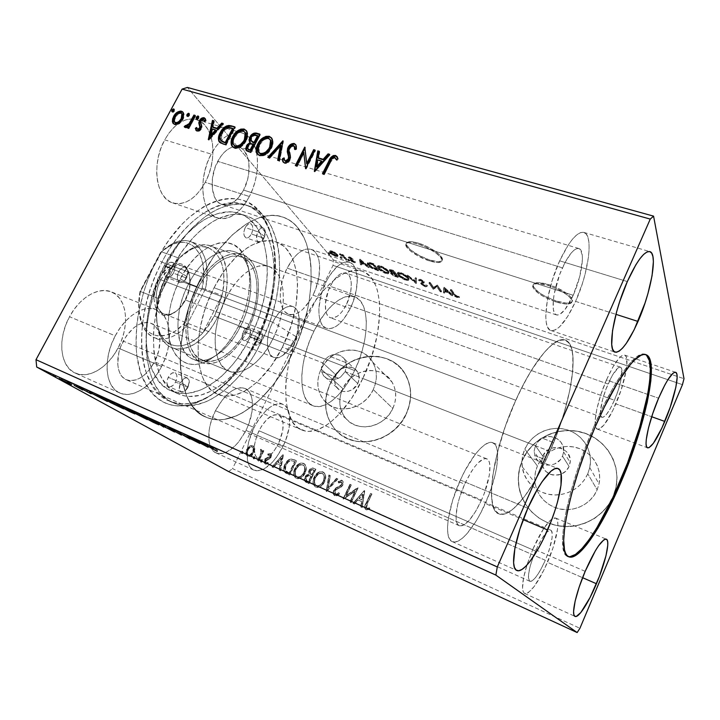 <?xml version="1.0" encoding="UTF-8"?>
<svg xmlns="http://www.w3.org/2000/svg" width="720" height="720" viewBox="0 0 720 720"><rect width="100%" height="100%" fill="white"/><g stroke="black" fill="none" stroke-linecap="round" stroke-linejoin="round"><path stroke-width="0.54" stroke-dasharray="3.6 2.7" d="M555.759 301.896C542.673 297.108 534.969 292.005 532.656 286.587C532.863 282.933 538.191 282.618 548.649 285.615L549.081 284.679C538.614 281.682 533.286 282.006 533.07 285.66C535.383 291.096 543.078 296.208 556.173 300.978L555.759 301.896L556.173 300.978L544.995 296.226L538.74 292.329L533.43 286.785L533.412 284.103L534.519 283.23L538.812 282.627L549.081 284.679L556.929 287.721L567.099 293.634L571.257 297.549L572.517 300.708L572.004 301.86L570.753 302.652L566.289 303.111L556.173 300.978C566.73 304.11 572.166 303.795 572.49 300.051C570.159 294.615 562.356 289.485 549.081 284.679L548.649 285.615C561.933 290.43 569.736 295.551 572.076 300.987C571.752 304.722 566.316 305.028 555.759 301.896L544.581 297.135L538.326 293.238L533.016 287.703L532.989 285.03L534.096 284.157L538.389 283.563L548.649 285.615L556.497 288.666L566.676 294.579L570.834 298.485L571.851 300.195L571.59 302.787L568.404 304.002L565.875 304.029L555.759 301.896M429.237 260.847C418.392 257.454 405.837 249.003 405.72 244.917C405.891 241.974 410.076 241.704 418.266 244.107L418.698 243.225C410.499 240.822 406.314 241.101 406.134 244.044C406.251 248.148 418.797 256.599 429.642 259.992L429.237 260.847L429.642 259.992L419.274 255.555L410.526 249.84L406.269 244.683L406.755 242.433L409.941 241.587L412.425 241.749L418.698 243.225L425.862 246.024L435.816 251.712L440.37 255.609L442.413 258.867L442.386 260.1L441.666 261.009L438.309 261.711L429.642 259.992C437.949 262.494 442.233 262.242 442.476 259.218C442.404 255.204 429.669 246.582 418.698 243.225L418.266 244.107C429.246 247.464 441.99 256.086 442.062 260.091C441.819 263.106 437.544 263.358 429.237 260.847L418.86 256.41L410.112 250.695L405.855 245.547L406.341 243.306L409.518 242.46L412.002 242.622L418.266 244.107L425.439 246.906L435.393 252.594L439.956 256.491L441.999 259.74L441.972 260.973L441.261 261.873L437.904 262.575L429.237 260.847M645.363 354.537L644.796 354.312C636.003 350.244 613.917 380.079 593.946 426.483L595.179 426.942L593.946 426.483C566.955 487.782 554.805 554.004 567.666 556.281L568.242 556.488M340.623 377.001L338.562 378.216C332.532 380.97 327.528 380.142 323.55 375.741L321.561 371.529L321.327 369.432L322.839 362.925L335.997 374.958C333.945 379.611 334.251 383.823 336.924 387.594C341.748 394.38 354.078 392.031 357.804 383.526L345.204 371.628L340.623 377.001L345.204 371.628L535.455 445.725L542.799 456.174L541.629 462.213C543.753 472.743 550.278 476.739 561.195 474.174C564.849 472.617 567.495 470.061 569.106 466.506L562.518 456.165C557.82 468.423 537.93 467.811 534.762 455.481L534.231 450.612L535.455 445.725L534.231 450.612L534.762 455.481L546.03 459.918C529.929 494.1 509.634 518.652 498.879 513.846C484.479 510.372 491.913 452.277 515.781 400.257L214.065 287.73C190.611 331.74 194.202 386.343 217.872 394.236C237.717 403.002 266.202 380.574 282.411 347.175L322.839 362.925L321.471 367.263L321.561 371.529L338.562 378.216L340.623 377.001M587.781 473.841C582.084 485.775 572.598 492.732 559.323 494.721C541.422 497.061 524.214 483.804 522.261 466.884C521.469 460.764 522.315 454.842 524.826 449.118L537.408 466.011C535.05 471.438 534.267 477.063 535.05 482.886C537.183 494.901 544.104 503.217 555.804 507.834C571.41 513.657 590.922 505.233 597.159 489.789L587.781 473.841L597.159 489.789L599.049 483.759L599.688 477.522L599.058 471.312L597.186 465.381L594.153 459.954L590.094 455.238L585.162 451.413L579.555 448.614L573.498 446.94L567.225 446.445L560.952 447.138L554.931 449.001L549.369 451.944L544.482 455.859L540.441 460.611L537.408 466.011L535.482 471.879L534.753 477.972L535.239 484.092L536.94 489.996L539.802 495.45L543.717 500.265L548.55 504.225L554.112 507.195L560.205 509.031L566.577 509.67L572.994 509.067L579.186 507.24L584.919 504.261L589.95 500.247L594.09 495.36L597.159 489.789L599.022 483.903C602.415 468.162 592.101 451.836 576.639 447.651C561.222 443.295 543.69 451.575 537.408 466.011L524.826 449.118C531.504 433.89 550.008 425.079 566.253 429.57C582.552 433.881 593.397 451.008 589.77 467.622L587.781 473.841L584.514 479.727L580.131 484.902L574.803 489.159L568.737 492.327L562.194 494.28L555.417 494.946L548.694 494.307L542.277 492.399L536.418 489.294L531.333 485.145L527.229 480.096L524.232 474.354L522.468 468.153L521.973 461.718L522.774 455.292L524.826 449.118L528.048 443.412L532.323 438.39L537.489 434.241L543.357 431.118L549.711 429.129L556.326 428.355L562.95 428.841L569.331 430.56L575.235 433.476L580.419 437.472L584.694 442.413L587.88 448.119L589.842 454.356L590.49 460.89L589.797 467.478L587.781 473.841M373.257 389.592C364.563 409.509 336.024 415.53 324.063 400.41C316.908 391.23 315.909 380.79 321.075 369.099L342.801 388.584C337.95 399.735 338.976 409.716 345.879 418.527C357.435 433.044 384.651 427.446 392.823 408.483L373.257 389.592L392.823 408.483L394.794 403.074L395.694 397.494L395.505 391.968L394.236 386.712L391.941 381.933L388.728 377.82L384.705 374.508L380.052 372.123L374.94 370.755L369.567 370.449L364.131 371.205L358.839 372.996L353.889 375.75L349.461 379.359L345.726 383.688L342.801 388.584L340.821 393.867L339.849 399.33L339.93 404.784L341.064 410.013L343.224 414.819L346.329 419.022L350.253 422.451L354.87 424.971L360 426.465L365.445 426.888L370.989 426.204L376.407 424.44L381.492 421.659L386.046 417.969L389.871 413.523L392.823 408.483C396.909 399.15 396.684 390.42 392.166 382.302C382.203 364.005 351.684 368.199 342.801 388.584L321.075 369.099C330.507 347.724 362.448 343.116 372.744 362.178C377.424 370.647 377.595 379.782 373.257 389.592L370.134 394.884L366.093 399.564L361.305 403.461L355.959 406.404L350.271 408.294L344.466 409.041L338.769 408.636L333.414 407.097L328.608 404.487L324.522 400.923L321.309 396.54L319.095 391.527L317.943 386.055L317.907 380.358L318.96 374.634L321.075 369.099L324.162 363.96L328.113 359.406L332.766 355.599L337.959 352.692L343.503 350.784L349.191 349.947L354.807 350.235L360.144 351.621L364.995 354.078L369.18 357.516L372.519 361.8L374.886 366.786L376.182 372.276L376.344 378.063L375.354 383.913L373.257 389.592M406.215 413.811C394.083 442.053 354.006 451.053 335.97 430.434C324.423 416.862 322.488 401.238 330.183 383.562L330.336 383.697C322.65 401.373 324.585 416.988 336.123 430.56C354.159 451.17 394.218 442.17 406.341 413.946L401.841 421.65L395.991 428.454L389.034 434.088L381.249 438.327L372.96 441L364.5 442.008L356.202 441.324L348.408 438.984L341.406 435.105L335.466 429.849L330.804 423.432L327.582 416.115L325.899 408.177L325.818 399.924L327.321 391.662L330.336 383.697L334.755 376.308L340.407 369.774L347.085 364.32L354.555 360.153L362.538 357.435L370.755 356.256L378.891 356.679L386.649 358.704L393.741 362.268L399.879 367.254L404.82 373.482L408.357 380.727L410.337 388.719L410.67 397.143L409.329 405.666L406.341 413.946C412.236 400.473 412.173 387.747 406.143 375.768C391.815 346.41 344.079 352.17 330.336 383.697L330.183 383.562C343.935 352.017 391.68 346.257 406.017 375.624C412.038 387.603 412.11 400.338 406.215 413.811L401.706 421.515L395.856 428.328L388.89 433.971L381.105 438.21L372.816 440.883L364.347 441.891L356.049 441.207L348.255 438.867L341.253 434.988L335.304 429.723L330.642 423.306L327.42 415.989L325.746 408.051L325.656 399.798L327.159 391.536L330.183 383.562L334.602 376.173L340.254 369.63L346.941 364.176L354.411 360.009L362.394 357.282L370.611 356.103L378.756 356.526L386.514 358.551L393.606 362.115L399.744 367.11L404.685 373.338L408.222 380.583L410.211 388.575L410.544 397.008L409.194 405.531L406.215 413.811M613.197 496.17C605.106 515.367 583.848 528.039 562.896 526.356C541.935 524.736 524.025 509.328 519.507 489.942C517.212 479.691 518.157 469.719 522.369 460.026L522.459 460.152C518.256 469.836 517.302 479.799 519.606 490.05C524.115 509.427 542.025 524.835 562.977 526.455C583.92 528.138 605.169 515.466 613.26 496.278L608.571 504.81L602.253 512.298L594.54 518.436L585.765 522.972L576.288 525.726L566.487 526.599L556.758 525.582L547.497 522.72L539.064 518.139L531.765 512.064L525.87 504.72L521.595 496.413L519.066 487.458L518.382 478.206L519.525 468.99L522.459 460.152L527.058 452.007L533.151 444.843L540.522 438.93L548.901 434.466L557.991 431.631L567.459 430.542L576.963 431.235L586.152 433.719L594.675 437.904L602.208 443.664L608.436 450.783L613.107 459.018L616.023 468.045L617.049 477.513L616.113 487.053L613.26 496.278L614.907 491.787C622.629 467.406 607.86 440.415 583.929 432.945C560.097 425.169 532.305 437.661 522.459 460.152L522.369 460.026C532.215 437.526 560.016 425.034 583.866 432.81C607.806 440.28 622.575 467.28 614.853 491.679L613.197 496.17L608.517 504.702L602.19 512.199L594.477 518.328L585.693 522.873L576.207 525.627L566.406 526.509L556.677 525.483L547.416 522.621L538.974 518.049L531.675 511.956L525.78 504.612L521.496 496.305L518.976 487.35L518.283 478.089L519.435 468.873L522.369 460.026L526.968 451.881L533.07 444.717L540.441 438.795L548.82 434.34L557.91 431.505L567.387 430.407L576.891 431.109L586.089 433.584L594.612 437.778L602.145 443.538L608.373 450.657L613.053 458.892L615.969 467.928L616.986 477.396L616.059 486.945L613.197 496.17M614.421 400.221C609.237 411.759 605.088 417.447 601.965 417.303C598.302 416.583 601.425 399.015 608.058 384.03L330.192 286.299C323.568 299.25 323.829 315.873 330.408 317.745C335.88 318.87 341.253 314.433 346.518 304.434L614.421 400.221L610.317 408.591L606.33 414.585L603.036 417.294L601.812 417.24L600.48 414.27L600.426 411.453L602.757 398.943L606.06 388.935L612.333 375.399L618.174 367.794L619.659 367.092L620.802 367.371L621.576 368.595L621.486 377.244L618.039 390.708L614.421 400.221L346.518 304.434L350.721 291.636L351.324 283.509L349.992 277.119L346.896 273.447L342.468 273.096L339.948 274.239L337.365 276.219L332.379 282.366L328.32 290.601L325.332 303.93L325.854 311.4L326.853 314.244L328.302 316.35L330.129 317.637L332.262 318.069L337.104 316.377L339.633 314.325L342.099 311.58L346.518 304.434C352.971 291.69 352.908 275.04 346.122 273.105C340.803 271.998 335.493 276.39 330.192 286.299L608.058 384.03C613.269 372.546 617.382 366.921 620.397 367.146C624.141 368.001 620.856 385.596 614.421 400.221M545.31 560.259C538.893 574.371 533.754 581.382 529.866 581.292C526.914 577.863 528.804 567.774 535.536 551.034L258.966 430.731C252.756 445.338 252.693 454.941 258.768 459.522C265.41 461.052 271.989 455.76 278.514 443.637L545.31 560.259L549.036 550.476L552.141 537.624L552.105 532.107L551.412 530.622L550.305 530.091L546.966 531.99L542.583 537.597L537.822 546.093L533.448 556.164L530.181 566.163L528.534 574.479L528.408 577.584L529.56 581.103L530.766 581.4L532.341 580.716L536.31 576.585L540.855 569.403L545.31 560.259L278.514 443.637L273.78 451.386L268.281 457.074L262.809 459.846L260.343 459.972L258.183 459.216L255.15 455.202L254.205 448.371L254.592 444.204L257.022 435.204L261.297 426.528L266.733 419.571L272.439 415.413L277.533 414.657L279.603 415.584L281.25 417.33L283.059 422.964L282.744 430.677L278.514 443.637C284.679 429.165 284.679 419.607 278.514 414.963C272.097 413.433 265.581 418.689 258.966 430.731L535.536 551.034C542.034 536.913 547.137 529.974 550.854 530.208C553.806 533.763 551.952 543.78 545.31 560.259M481.527 500.04C473.04 517.887 465.615 526.455 459.261 525.726C453.384 523.845 455.904 503.145 464.679 484.128L123.219 341.1C114.687 356.733 116.469 375.984 126.315 379.737C136.629 382.509 146.052 376.533 154.584 361.809L481.527 500.04L475.443 511.713L468.963 520.632L463.023 525.438L460.539 526.014L458.523 525.285L457.065 523.269L456.228 520.02L456.048 515.655L457.722 504.252L459.522 497.673L464.679 484.128L471.159 471.915L474.57 466.956L477.9 463.023L483.813 458.793L486.171 458.622L488.007 459.738L489.276 462.078L489.915 465.534L489.33 475.2L484.164 493.686L481.527 500.04L154.584 361.809L158.724 350.883L159.984 340.038L159.453 335.142L158.148 330.831L156.123 327.285L153.432 324.639L150.174 323.001L146.466 322.461L142.434 323.046L138.249 324.765L134.064 327.546L126.387 335.88L120.672 346.743L118.863 352.593L117.711 363.906L118.404 368.91L119.898 373.203L122.139 376.632L125.028 379.062L128.43 380.421L132.21 380.673L136.224 379.809L140.328 377.901L144.351 375.012L148.158 371.268L154.584 361.809C162.873 346.383 161.343 327.087 151.038 323.307C141.147 320.652 131.877 326.574 123.219 341.1L464.679 484.128C473.31 466.344 480.645 457.893 486.684 458.775C492.768 460.809 489.996 481.509 481.527 500.04M573.201 295.29C566.847 308.907 561.294 315.45 556.551 314.937C550.098 313.785 553.086 287.982 562.428 267.849L217.737 161.361C208.494 178.11 211.221 201.825 222.111 204.606C230.04 206.334 237.195 201.492 243.576 190.08L573.201 295.29L579.717 276.624L582.417 259.506L582.264 255.141L580.32 249.489L578.592 248.454L576.432 248.715L573.921 250.272L571.149 253.089L565.281 262.053L559.782 274.221L554.166 294.048L553.311 299.979L553.356 309.384L554.229 312.516L555.624 314.424L557.469 315.081L559.692 314.469L564.921 309.663L573.201 295.29L243.576 190.08L237.672 198.621L230.697 203.868L227.115 204.975L223.659 204.984L220.437 203.886L217.602 201.699L215.253 198.504L212.4 189.549L212.409 178.371L215.316 166.743L220.662 156.573L223.992 152.568L227.574 149.499L231.264 147.492L234.909 146.61L238.374 146.871L241.515 148.257L244.224 150.687L247.986 158.247L248.904 163.071L248.697 173.88L247.59 179.487L243.576 190.08C252.522 173.7 250.218 149.859 238.806 146.988L237.564 146.709C230.274 146.016 223.659 150.903 217.737 161.361L562.428 267.849C568.827 254.376 574.299 247.932 578.853 248.517C585.549 249.921 582.174 275.814 573.201 295.29M559.665 260.829C545.742 290.781 541.458 328.887 550.917 330.489C558 331.236 566.235 321.525 575.595 301.374L615.942 314.343L575.595 301.374C588.717 272.853 593.829 234.576 583.848 232.398C577.188 231.516 569.133 240.993 559.665 260.829L627.327 281.556L559.665 260.829L568.359 244.764L572.715 238.896L576.828 234.801L580.536 232.605L583.695 232.362L586.206 234.027L587.979 237.483L588.96 242.577L589.14 249.066L588.528 256.689L585.099 274.185L582.417 283.437L575.595 301.374L567.603 316.575L559.53 326.898L555.822 329.697L552.51 330.714L549.738 329.886L547.632 327.177L546.282 322.668L545.76 316.476L547.344 300.015L552.24 280.359L559.665 260.829M460.35 480.042C447.291 508.293 443.655 538.875 452.268 541.62C459.729 545.292 474.831 527.265 485.262 503.559L523.197 519.633L485.262 503.559C497.655 476.37 501.84 445.788 492.768 442.737C485.901 439.407 471.213 455.769 460.35 480.042L527.832 508.239L460.35 480.042L452.628 500.346L448.245 519.237L447.534 527.13L447.858 533.547L449.172 538.263L451.404 541.116L454.437 542.052L458.145 541.071L462.357 538.272L466.92 533.79L476.397 520.614L480.987 512.433L489.087 494.307L494.892 475.884L496.665 467.343L497.619 453.087L496.728 447.912L494.928 444.348L492.273 442.566L488.844 442.683L484.74 444.744L480.123 448.713L475.164 454.473L465.066 470.457L460.35 480.042M533.07 548.712L526.887 565.128C521.955 581.544 521.208 590.994 524.664 593.469C530.46 593.55 538.074 583.173 547.506 562.338L582.588 577.692L547.506 562.338C556.542 541.692 560.754 519.732 555.651 518.04L552.015 518.931C546.381 523.206 540.063 533.133 533.07 548.712L537.237 550.512L533.07 548.712L543.573 528.732L550.071 520.524L552.762 518.472L554.949 517.878L556.56 518.733L557.541 520.983L557.874 524.52L557.541 529.191L552.951 548.037L544.338 569.268L534.339 586.323L528.471 592.524L526.122 593.613L524.295 593.253L523.08 591.426L522.531 588.177L523.548 577.908L527.256 563.994L533.07 548.712M585.171 571.338L537.237 550.512L585.171 571.338M606.456 379.953C596.601 402.201 592.038 428.148 597.42 429.165C602.082 429.345 608.22 420.921 615.852 403.875L651.699 416.736L615.852 403.875C625.293 382.401 630.189 356.409 624.636 355.095C620.226 354.735 614.169 363.015 606.456 379.953L658.584 398.214L606.456 379.953L600.804 394.803L596.826 409.185L595.152 420.732L595.26 424.863L595.989 427.689L597.294 429.111L599.121 429.111L603.999 425.007L612.891 410.328L621.144 389.97L626.22 370.233L626.886 364.905L626.436 357.372L625.329 355.491L623.655 355.005L621.486 355.968L618.894 358.371L612.837 367.119L606.456 379.953M249.372 196.506C239.967 213.435 229.347 220.599 217.521 218.016C201.609 213.939 197.451 178.938 211.194 154.089L164.7 139.851C151.029 164.034 156.105 198.549 172.683 202.887C185.004 205.677 195.858 198.819 205.236 182.322L249.372 196.506L205.236 182.322L201.213 188.901L196.596 194.499L191.529 198.918L186.192 201.978L180.774 203.562L175.473 203.571L170.496 201.969L166.032 198.801L162.27 194.148L159.381 188.163L157.491 181.071L156.699 173.142L157.059 164.7L158.553 156.087L161.136 147.69L164.7 139.851L169.083 132.912L174.105 127.152L179.541 122.814L185.166 120.042L190.746 118.944L196.056 119.511L200.889 121.698L205.074 125.388L208.476 130.41L210.969 136.557L212.49 143.577L212.994 151.209L212.472 159.174L210.969 167.202L208.53 175.005L205.236 182.322C218.286 158.868 214.101 124.083 196.317 119.583C184.689 117.099 174.15 123.858 164.7 139.851L211.194 154.089C218.295 141.291 226.449 134.091 235.674 132.489L242.172 132.93L246.168 134.766L250.074 138.195L252.648 141.831C260.316 154.683 258.651 178.929 249.372 196.506L252.702 189.018L255.231 181.053L256.86 172.872L257.535 164.772L257.22 157.032L255.915 149.931L253.647 143.73L250.488 138.69L246.537 135.009L241.92 132.867L236.808 132.372L231.399 133.596L225.909 136.503L220.563 141.012L215.586 146.952L211.194 154.089L207.576 162.126L204.894 170.721L203.256 179.496L202.734 188.091L203.319 196.137L204.993 203.31L207.657 209.34L211.185 213.993L215.424 217.125L220.194 218.646L225.306 218.538L230.571 216.828L235.782 213.615L240.768 209.034L245.349 203.256L249.372 196.506M161.604 366.444C151.614 386.334 132.525 399.015 119.691 392.958C105.282 387.414 102.582 359.001 115.263 335.844L69.534 316.737C56.952 339.246 60.327 367.29 75.321 373.122C88.704 379.422 108.171 367.389 118.071 348.003L161.604 366.444L118.071 348.003L113.742 355.113L108.684 361.44L103.068 366.75L97.074 370.836L90.918 373.536L84.825 374.733L79.02 374.328L73.746 372.321L69.201 368.757L65.601 363.726L63.099 357.426L61.83 350.082L61.848 342L63.189 333.504L65.781 324.963L69.534 316.737L74.268 309.177L79.794 302.607L85.86 297.288L92.205 293.427L98.577 291.15L104.706 290.52L110.367 291.537L115.344 294.111L119.466 298.125L122.607 303.399L124.659 309.708L125.577 316.827L125.343 324.486L123.966 332.415L121.518 340.344L118.071 348.003C130.158 325.899 127.287 297.711 111.24 291.852C98.766 286.443 79.758 297.252 69.534 316.737L115.263 335.844C125.586 315.81 144.234 304.407 156.195 309.636C171.594 315.225 173.763 343.746 161.604 366.444L157.266 373.761L152.235 380.295L146.691 385.812L140.805 390.105L134.784 392.994L128.862 394.353L123.255 394.092L118.179 392.184L113.85 388.674L110.466 383.661L108.171 377.325L107.091 369.9L107.28 361.683L108.756 353.025L111.447 344.286L115.263 335.844L120.015 328.059L125.505 321.255L131.499 315.711L137.736 311.643L143.946 309.195L149.895 308.421L155.358 309.33L160.119 311.832L164.025 315.819L166.941 321.093L168.795 327.456L169.533 334.656L169.137 342.432L167.634 350.505L165.096 358.596L161.604 366.444M282.942 446.562C273.339 464.481 263.601 472.32 253.719 470.061C244.863 466.668 244.791 445.743 254.07 427.5L215.433 410.715C206.19 428.553 206.748 449.298 216.054 452.907C226.404 455.418 236.376 447.912 245.97 430.389L282.942 446.562L245.97 430.389L239.031 441.468L235.017 445.986L226.602 452.142L222.507 453.528L218.7 453.663L215.334 452.538L212.535 450.162L210.438 446.625L209.133 442.026L209.124 430.443L210.438 423.909L215.433 410.715L222.867 399.159L227.115 394.605L231.489 391.104L235.809 388.8L239.895 387.756L243.603 387.999L246.789 389.493L249.345 392.157L251.19 395.883L252.261 400.509L252 411.741L248.661 424.224L245.97 430.389C254.916 412.866 254.655 392.103 244.908 388.431C235.044 385.956 225.225 393.381 215.433 410.715L254.07 427.5C263.862 409.752 273.465 402.003 282.87 404.271C292.14 407.727 291.915 428.67 282.942 446.562L285.66 440.28L289.143 427.608L289.647 416.268L288.729 411.633L287.046 407.916L284.652 405.288L281.628 403.857L278.073 403.713L274.131 404.865L269.928 407.295L265.653 410.94L257.553 421.245L254.07 427.5L248.967 440.946L247.563 447.579L247.32 459.27L248.472 463.869L250.407 467.388L253.035 469.71L256.248 470.754L259.902 470.511L263.862 469.017L272.079 462.582L276.03 457.92L282.942 446.562M350.217 308.547C342.468 323.343 334.512 329.913 326.367 328.248C316.719 325.503 316.269 300.969 326.106 281.763L287.127 268.11C277.317 286.902 278.37 311.202 288.513 314.154C297.063 315.99 305.217 309.672 312.966 295.173L350.217 308.547L312.966 295.173L309.906 300.636L302.787 309.357L298.989 312.291L295.209 314.1L291.591 314.703L288.27 314.055L285.381 312.165L283.041 309.078L281.358 304.911L280.404 299.799L280.224 293.94L282.249 280.971L284.373 274.392L287.127 268.11L294.057 257.472L297.936 253.548L301.887 250.767L305.739 249.228L309.348 248.976L312.57 249.993L315.288 252.225L317.412 255.564L318.879 259.866L319.626 264.969L318.96 276.759L315.558 289.233L312.966 295.173C322.425 276.831 321.813 252.45 311.166 249.372C302.985 247.599 294.975 253.845 287.127 268.11L326.106 281.763C333.954 267.183 341.775 260.703 349.569 262.323C359.676 265.212 359.694 289.818 350.217 308.547L343.764 319.032L340.146 323.091L336.447 326.133L332.784 328.041L329.301 328.734L326.133 328.158L323.415 326.313L321.246 323.253L319.725 319.068L318.933 313.929L318.897 308.016L321.138 294.867L326.106 281.763L329.382 275.913L336.807 266.814L340.65 263.925L344.376 262.287L347.832 261.954L350.892 262.917L353.448 265.113L355.401 268.443L357.3 277.902L356.382 289.827L352.836 302.49L350.217 308.547M256.716 341.487C240.849 372.393 221.274 392.391 197.982 401.463C173.394 408.942 155.826 398.439 145.287 369.963C136.71 341.766 143.073 297.855 161.892 262.179L157.077 259.524C137.556 296.433 131.058 341.928 140.067 371.052C151.128 400.428 169.389 411.228 194.85 403.425C218.934 394.011 239.139 373.401 255.474 341.595L256.716 341.487L291.555 355.131C270.441 398.88 232.776 429.183 206.1 417.195C175.446 406.845 170.352 335.061 201.564 276.849L161.892 262.179C130.851 319.023 137.511 390.069 169.416 401.058C197.253 413.568 235.71 384.417 256.716 341.487C284.652 288.009 281.664 216.225 244.467 204.552C220.671 195.759 184.239 218.988 161.892 262.179L201.564 276.849C224.064 232.659 259.785 208.494 282.564 216.972C318.213 228.168 319.554 300.6 291.555 355.131L256.716 341.487L255.474 341.595L246.042 358.137L240.795 365.796L229.401 379.584L223.335 385.596L210.699 395.541L204.21 399.375L191.187 404.523L184.761 405.747L178.47 406.026L172.377 405.324L166.545 403.632L161.037 400.932L155.925 397.233L151.263 392.535L147.123 386.874L143.559 380.277L140.616 372.798L136.818 355.464L136.026 345.78L136.782 324.918L138.33 313.974L143.739 291.726L147.537 280.701L152.001 269.919L162.702 249.633L168.795 240.372L182.088 224.163L189.108 217.395L203.49 206.811L210.672 203.094L217.737 200.457L224.622 198.891L231.255 198.396L237.564 198.954L243.504 200.52L249.021 203.058L254.079 206.523L258.633 210.843L262.656 215.973L269.037 228.366L271.368 235.494L274.266 251.253L274.833 268.533L274.248 277.569L271.422 296.055L266.472 314.658L259.587 332.829L255.474 341.595C276.426 300.402 281.502 248.508 264.996 219.735C246.429 181.539 189.783 195.957 157.077 259.524L161.892 262.179C193.401 200.772 248.022 186.417 266.031 223.29C282.006 251.046 277.074 301.464 256.716 341.487M333.378 259.947L684 378.702L333.378 259.947L187.425 87.444L333.378 259.947L333.036 265.383L232.524 468.639L579.924 628.29L232.524 468.639L333.036 265.383L333.378 259.947M444.285 287.298L452.898 295.038L448.974 292.185L445.032 290.862L444.906 292.356L443.736 291.96L444.105 287.244L443.727 288.045L444.285 287.298L452.898 295.038L448.974 292.185L445.032 290.862L444.906 292.356L443.736 291.96L444.105 287.244L443.367 292.761L443.736 291.96L443.367 292.761L444.528 293.157L445.032 290.862L444.654 291.663L448.596 292.986L448.974 292.185L448.596 292.986L451.341 295.443L451.719 294.642L451.341 295.443L452.52 295.839L452.898 295.038L452.52 295.839L443.907 288.108L444.285 287.298M425.322 285.885L421.092 282.96L421.326 282.231L423.135 281.709L422.955 281.052L418.815 279.342L420.975 279.396L423.945 281.313L424.278 282.357L422.289 283.005L422.379 283.698L424.953 285.282L426.384 284.967L427.464 285.57L426.708 286.155L425.322 285.885L424.944 286.677L427.086 286.362L427.464 285.57L425.322 285.885L421.245 283.239L421.029 282.735L423.072 281.196L418.725 279.459L420.651 279.279L424.152 281.583L424.278 282.357L422.217 283.086L422.298 283.581L424.953 285.282L426.384 284.967L427.464 285.57L427.086 286.362L426.006 285.759L426.384 284.967L426.006 285.759L424.575 286.074L424.953 285.282L424.575 286.074L421.92 284.373L422.298 283.581L421.785 284.067L422.217 283.086L421.839 283.878L423.27 282.681L422.892 283.473L423.891 283.158L424.152 281.583L423.774 282.384L420.264 280.08L420.651 279.279L420.264 280.08L418.347 280.251L418.725 279.459L418.347 280.251L419.454 280.917L419.832 280.125L419.454 280.917L420.732 280.728L421.119 279.936L420.732 280.728L422.694 281.997L423.072 281.196L422.613 282.6L422.991 281.799L422.613 282.6L421.74 282.78L422.118 281.988L420.867 284.031L421.245 283.239L420.867 284.031L424.944 286.677L425.322 285.885M408.573 277.794L409.068 279.207L408.429 279.702L404.46 278.811L399.24 275.481L397.575 272.817L399.798 272.367L403.875 274.005L408.096 277.2L408.195 278.577C406.962 276.804 404.433 275.112 400.581 273.492L400.968 272.7C404.811 274.32 407.349 276.012 408.573 277.794L409.095 278.901C409.248 279.846 408.114 279.981 405.711 279.297C401.922 277.713 399.393 276.039 398.133 274.266L397.557 273.078C397.413 272.133 398.547 272.007 400.968 272.7L400.581 273.492C398.169 272.799 397.035 272.925 397.179 273.861L397.755 275.049L398.133 274.266L397.755 275.049C399.015 276.822 401.544 278.496 405.333 280.071L405.711 279.297L405.333 280.071C407.736 280.764 408.87 280.629 408.717 279.684L408.573 277.794M388.521 271.071L389.088 272.493L388.503 272.997L384.633 272.142L379.413 268.83L377.64 266.148L379.755 265.671L383.769 267.291L388.026 270.477L388.143 271.845C386.847 270.072 384.309 268.38 380.511 266.778L380.889 265.995C384.687 267.597 387.234 269.289 388.521 271.071L389.106 272.25C389.241 273.15 388.161 273.276 385.866 272.619C382.122 271.062 379.593 269.388 378.27 267.606L377.631 266.337C377.505 265.446 378.585 265.329 380.889 265.995L380.511 266.778C378.207 266.112 377.118 266.229 377.253 267.12L377.892 268.389L378.27 267.606L377.892 268.389C379.215 270.162 381.753 271.827 385.488 273.393L385.866 272.619L385.488 273.393C387.792 274.05 388.872 273.933 388.728 273.024L388.143 271.845L388.521 271.071M360.072 259.164L369.27 266.922L365.256 264.087L361.593 262.854L361.872 264.429L360.783 264.069L359.91 259.11L359.532 259.884L360.072 259.164L369.27 266.922L365.256 264.087L361.593 262.854L361.872 264.429L360.783 264.069L359.91 259.11L360.414 264.825L360.783 264.069L360.414 264.825L361.494 265.194L361.593 262.854L361.224 263.628L364.878 264.852L365.256 264.087L364.878 264.852L367.803 267.318L368.181 266.553L367.803 267.318L368.892 267.687L369.27 266.922L368.892 267.687L359.694 259.938L360.072 259.164M349.713 260.019L348.921 260.1L348.147 259.146L349.713 260.019L349.335 260.775L348.084 259.974L348.462 259.218L349.821 260.217L348.462 259.218L347.589 260.019L348.075 259.47L347.697 260.226L348.948 261.027L349.713 260.019M342.189 257.49L340.623 256.617L342.189 257.49L341.811 258.246L340.56 257.445L340.938 256.689L342.297 257.688L340.938 256.689L340.074 257.49L340.56 256.941L340.182 257.697L341.433 258.498L342.189 257.49M330.03 253.404L328.473 252.54L330.03 253.404L329.661 254.16L328.41 253.359L328.788 252.603L330.147 253.611L328.788 252.603L327.933 253.395L328.428 252.864L328.05 253.611L329.301 254.412L330.03 253.404M335.232 252.621L337.851 254.988L338.076 255.681L337.347 256.086L334.215 255.033L330.408 252.198L329.859 251.091L330.381 250.668L333.639 251.676L335.232 252.621L334.854 253.377L331.569 251.721L331.947 250.956L337.554 254.592L338.076 255.555L335.961 255.771L330.408 252.198L329.958 250.848L331.947 250.956L331.569 251.721L329.589 251.613L329.958 250.848L329.481 251.946L330.039 252.954L330.408 252.198L330.039 252.954L335.592 256.527L335.961 255.771L335.592 256.527L337.707 256.311L337.554 254.592L337.185 255.348L334.854 253.377L335.232 252.621M346.959 259.416L342.675 255.393L339.768 253.692L342.738 255.132L342.171 254.439L343.161 254.772L346.959 259.416L346.59 260.172L342.783 255.537L343.161 254.772L346.959 259.416L343.251 255.888L339.768 253.692L342.738 255.132L342.171 254.439L343.161 254.772L342.783 255.537L341.793 255.204L342.171 254.439L341.793 255.204L342.36 255.897L342.738 255.132L342.36 255.897L340.011 254.547L340.389 253.782L339.399 254.457L339.768 253.692L339.399 254.457L340.272 255.114L341.028 254.412L340.65 255.177L342.873 256.653L343.251 255.888L342.873 256.653L344.331 258.291L344.709 257.535L344.331 258.291L345.609 259.848L345.978 259.083L345.609 259.848L346.59 260.172L346.959 259.416M349.965 256.986L352.98 259.029L353.025 259.569L351.747 259.812L352.152 260.46L355.554 261.909L353.781 261.765L351.36 260.316L350.613 259.209L351.909 258.597L348.588 257.013L349.821 256.941L349.587 257.76L348.21 257.778L348.588 257.013L349.965 256.986L352.854 258.849L353.106 259.461L351.873 260.172L355.554 261.909L354.024 261.846L350.865 259.821L350.613 259.209L351.837 258.489L348.588 257.013L348.21 257.778L349.119 258.372L350.37 257.544L349.992 258.309L351.459 259.263L351.837 258.489L351.567 259.605L351.936 258.84L350.955 259.749L351.333 258.984L350.235 259.974L350.613 259.209L350.487 260.577L350.865 259.821L350.487 260.577L353.655 262.611L354.024 261.846L353.655 262.611L355.185 262.674L355.554 261.909L355.185 262.674L354.267 262.053L354.645 261.297L354.267 262.053L353.304 262.08L353.682 261.324L353.304 262.08L351.495 260.937L351.747 259.812L351.378 260.577L352.044 260.451L353.106 259.461L352.737 260.226L352.854 258.849L352.476 259.614L349.587 257.76L349.965 256.986M375.615 269.055L370.071 266.13L368.037 264.078L367.56 262.512L368.955 262.269L373.779 263.745L378.666 270.081L375.615 269.055L375.237 269.82L378.288 270.846L378.666 270.081L375.615 269.055C371.952 267.651 369.486 266.067 368.199 264.294L367.47 262.908L368.802 262.251L373.779 263.745L378.666 270.081L378.288 270.846L373.401 264.519L373.779 263.745L373.401 264.519L371.385 263.853L371.772 263.07L371.385 263.853L368.424 263.025L368.802 262.251L367.092 263.682L367.821 265.068L368.199 264.294L367.821 265.068C369.108 266.841 371.583 268.425 375.237 269.82L375.615 269.055M398.385 276.705L391.896 273.681L390.96 272.304L392.139 272.079L389.619 269.55L393.714 270.405L398.385 276.705L398.007 277.488L393.327 271.188L393.714 270.405L398.385 276.705L391.23 272.979L390.96 272.403L392.139 272.079L389.592 269.721L393.714 270.405L393.327 271.188L391.419 270.549L391.797 269.766L391.419 270.549L389.214 270.504L389.493 271.089L389.88 270.306L389.493 271.089L391.761 272.853L392.139 272.079L390.582 273.186L390.861 273.753L391.23 272.979L390.861 273.753L395.334 276.588L395.712 275.814L395.334 276.588L398.007 277.488L398.385 276.705M416.547 282.816L407.502 275.004L415.386 281.286L415.341 277.623L416.493 278.01L416.169 283.599L416.493 278.01L416.547 282.816L407.502 275.004L415.386 281.286L415.341 277.623L416.493 278.01L416.115 278.811L414.954 278.424L415.008 282.078L415.386 281.286L415.008 282.078L408.267 276.183L408.645 275.391L408.267 276.183L407.115 275.805L407.502 275.004L407.115 275.805L415.998 283.545L416.547 282.816M440.523 290.88L437.409 286.254L433.593 288.549L429.318 282.294L430.389 282.654L433.584 287.334L437.409 285.003L441.594 291.24L440.523 290.88L440.154 291.681L441.225 292.041L441.594 291.24L440.523 290.88L437.409 286.254L433.593 288.549L429.318 282.294L430.389 282.654L433.584 287.334L437.409 285.003L441.594 291.24L441.225 292.041L437.031 285.804L437.409 285.003L433.206 288.135L433.584 287.334L433.206 288.135L430.011 283.464L430.389 282.654L430.011 283.464L428.94 283.104L429.318 282.294L428.94 283.104L433.224 289.341L437.409 286.254L437.031 287.055L440.154 291.681L440.523 290.88M454.446 293.949L455.904 295.524L459.594 296.865L457.38 296.676L454.563 295.11L450.666 289.431L451.755 289.8L454.446 293.949L454.068 294.759L451.377 290.61L451.755 289.8L454.446 293.949L456.984 296.046L459.594 296.865L457.38 296.676C455.022 295.632 453.699 294.624 453.402 293.643L450.666 289.431L451.755 289.8L451.377 290.61L450.279 290.241L450.666 289.431L450.279 290.241L453.024 294.453L453.402 293.643L453.024 294.453C453.321 295.425 454.644 296.433 457.002 297.477L457.38 296.676L457.002 297.477L459.216 297.666L459.594 296.865L459.216 297.666L458.361 297.009L458.739 296.208L458.361 297.009L457.263 297L457.641 296.199L457.263 297L456.606 296.847L456.984 296.046L456.606 296.847L454.068 294.759L454.446 293.949M682.443 384.66L333.036 265.383L682.443 384.66M254.889 448.722L253.539 453.618L249.75 456.615L247.986 456.408L246.699 455.238L246.411 451.512L248.238 447.849L251.028 445.824L253.53 446.103L254.889 448.722L252.792 445.68L254.889 448.722L254.034 452.736C252.639 455.625 250.614 456.849 247.986 456.408L247.545 456.165C245.934 454.374 245.79 452.205 247.095 449.631L249.786 446.445L253.161 445.905L249.417 446.22L246.726 449.406C245.412 451.98 245.565 454.158 247.176 455.949L247.608 456.192C250.245 456.633 252.27 455.409 253.674 452.511L254.889 448.722M258.858 461.088L257.895 460.656L261.342 452.889L260.433 449.559L261.819 449.946L262.17 451.953L262.908 450.45L263.862 450.873L258.858 461.088L263.502 450.648L258.858 461.088L257.895 460.656L261.153 453.654L260.433 449.559L261.54 449.658L262.17 451.953L262.908 450.45L263.862 450.873L262.548 450.225L262.17 451.953L260.973 449.307L260.073 449.334L259.992 450.621L260.874 450.855L261.153 453.654L257.535 460.44L258.858 461.088M270.603 453.645L271.566 455.166L270.909 457.551L269.613 458.901L266.652 460.071L265.734 461.556L266.31 463.122L268.164 462.636L268.254 463.833L265.59 464.337L264.546 462.645L265.23 460.062L266.544 458.703L269.505 457.497L270.36 456.174L269.928 454.878L268.173 455.409L268.038 454.275L270.603 453.645L267.678 454.059L270.891 453.816L271.125 457.155L270.045 458.595L265.941 460.944L266.139 463.023L268.164 462.636L268.254 463.833L265.32 464.184L265.014 460.458L266.103 459.018L269.505 457.497L270.189 456.669L270.072 454.968L268.173 455.409L267.678 454.059L268.173 455.409L269.928 454.878L270.189 456.669L269.505 457.497L265.743 458.793L264.645 460.242L264.951 463.968L268.254 463.833L267.804 462.42L265.779 462.807L265.581 460.728L266.292 459.846L270.045 458.595L271.125 457.155L270.603 453.645M286.794 473.652L284.472 471.699L284.004 469.143L284.967 465.183L286.866 461.952L288.549 460.269L291.159 459.117L296.64 460.782L289.764 474.993L285.696 473.04C283.59 470.7 283.446 467.865 285.264 464.553C286.524 461.592 288.567 459.774 291.411 459.09L296.64 460.782L289.764 474.993L296.64 460.782L291.06 458.874C288.225 459.549 286.173 461.376 284.913 464.337L284.913 464.337C283.095 467.649 283.239 470.484 285.345 472.833L286.794 473.652M308.997 483.642L305.046 481.248L304.659 479.358L305.28 477.018L306.837 475.038L309.096 474.273L308.997 471.573L310.707 468.855L312.714 468.099L315.891 469.287L308.997 483.642L315.558 469.071L308.997 483.642L305.865 482.175C304.479 480.78 304.281 479.061 305.28 477.018L309.096 474.273L309.339 470.682C310.437 468.45 312.012 467.712 314.037 468.468L313.713 468.252C311.679 467.496 310.104 468.234 309.006 470.475L309.096 474.273L304.947 476.811C303.939 478.854 304.137 480.573 305.532 481.968L308.997 483.642M326.718 491.616L329.202 475.164L330.309 475.65L328.302 488.07L336.771 478.503L337.887 478.998L326.547 491.544L329.202 475.164L330.309 475.65L328.302 488.07L336.771 478.503L337.887 478.998L336.456 478.296L328.302 488.07L330.309 475.65L328.878 474.948L326.223 491.337L326.718 491.616M350.127 502.146L355.275 491.211L343.359 499.104L350.271 484.47L351.315 484.929L346.158 495.846L358.092 487.917L351.171 502.623L349.821 501.948L351.171 502.623L350.127 502.146L355.275 491.211L343.359 499.104L350.271 484.47L351.315 484.929L346.158 495.846L358.092 487.917L351.171 502.623L358.092 487.917L357.57 487.611L346.158 495.846L351.315 484.929L349.965 484.263L343.044 498.906L343.602 499.212L354.969 491.004L350.127 502.146M367.344 503.883L366.453 507.78L367.416 508.473L369.711 507.96L369.711 509.346L368.028 510.012L366.12 509.796L365.13 508.716L364.959 506.97L370.89 493.569L371.952 494.037L367.047 503.685L371.952 494.037L367.344 503.883L366.786 508.221L369.711 507.96L369.711 509.346L365.778 509.571C364.626 507.717 364.779 505.71 366.219 503.559L370.89 493.569L371.952 494.037L370.593 493.371L365.922 503.361C364.473 505.512 364.329 507.519 365.481 509.382L366.309 509.886L369.711 509.346L369.414 507.762L367.821 508.464L366.489 508.023L367.344 503.883M364.734 490.851L362.205 507.582L361.053 507.069L361.872 501.687L358.029 499.968L354.402 504.072L353.268 503.559L364.437 490.644L362.205 507.582L361.053 507.069L361.872 501.687L358.029 499.968L354.402 504.072L353.268 503.559L364.257 490.572L352.953 503.361L354.402 504.072L357.723 499.77L361.566 501.489L360.756 506.871L362.205 507.582L364.734 490.851M334.998 495.792L333.522 493.515L334.053 490.581L335.934 488.286L340.461 485.991L341.973 484.38L341.775 482.112L340.785 481.851L338.823 483.012L338.436 481.761L340.209 480.564L342.45 480.591L343.476 482.391L342.675 485.469L341.208 487.026L336.105 489.744L334.791 491.949L335.781 494.334L337.536 494.046L339.039 492.84L339.525 493.956L336.834 495.855L334.674 495.594L339.21 493.758L334.557 495.54C333.315 494.145 333.144 492.489 334.053 490.581L341.973 484.38L341.802 482.13L338.823 483.012L338.436 481.761L342.189 480.447L342.972 484.902L341.397 486.882L336.105 489.744L335.088 491.022L335.475 494.154L339.039 492.84L339.525 493.956L338.715 492.633L335.781 494.334L335.16 493.947L334.764 490.815L335.781 489.537L341.397 486.882L342.972 484.902L342.36 480.537L338.121 481.554L338.823 483.012L341.487 481.923L341.973 484.38L333.729 490.374C332.82 492.282 332.991 493.938 334.233 495.342L334.998 495.792M324.54 481.923L323.028 484.371L320.355 486.693L317.115 487.521L315.288 486.873L313.506 484.182L313.506 480.033L315.153 476.073L318.051 472.914L321.921 471.717L324.837 473.481L325.692 478.017L324.216 481.716C325.989 478.188 325.827 475.065 323.712 472.365L324.036 472.581C326.151 475.281 326.313 478.395 324.54 481.923C322.614 486.054 319.725 487.809 315.855 487.179L315.153 486.774C312.867 484.101 312.642 480.96 314.46 477.342C316.386 473.184 319.293 471.42 323.181 472.059L322.857 471.843C318.96 471.204 316.053 472.968 314.127 477.135L314.127 477.135C312.309 480.744 312.534 483.894 314.82 486.567L315.531 486.981C319.392 487.602 322.29 485.847 324.216 481.716L324.54 481.923M305.073 473.247L303.57 475.668L300.924 477.972L297.729 478.8L295.938 478.161L294.201 475.506L294.228 471.411L295.866 467.496L298.746 464.364L302.562 463.167L305.199 464.589L306.288 468.594L305.631 471.933L304.74 473.031C306.531 469.503 306.369 466.416 304.254 463.761L304.587 463.977C306.702 466.632 306.864 469.719 305.073 473.247C303.156 477.333 300.294 479.07 296.496 478.467L295.839 478.098C293.571 475.47 293.355 472.356 295.182 468.756C297.099 464.634 299.97 462.888 303.804 463.509L303.471 463.284C299.637 462.663 296.757 464.418 294.84 468.54L294.84 468.54C293.004 472.14 293.229 475.254 295.497 477.882L296.154 478.26C299.952 478.863 302.814 477.117 304.74 473.031L305.073 473.247M283.401 454.941L280.602 470.871L279.54 470.394L280.44 465.273L276.885 463.68L273.393 467.622L272.331 467.145L283.059 454.716L280.602 470.871L279.54 470.394L280.44 465.273L276.885 463.68L273.393 467.622L272.331 467.145L282.897 454.644L271.98 466.929L273.393 467.622L276.534 463.464L280.089 465.057L279.189 470.178L280.602 470.871L283.401 454.941M262.368 461.457L261.396 462.312L260.712 462.006L260.775 460.746L261.747 459.891L262.44 460.197L262.368 461.457L261.783 459.711L262.368 461.457L260.892 462.204L260.775 460.746L261.783 459.711L260.415 460.521L261 462.267L262.368 461.457M255.042 458.172L254.079 459.018L253.395 458.712L253.458 457.452L254.421 456.606L255.114 456.912L255.042 458.172L254.457 456.426L255.042 458.172L253.575 458.91L253.458 457.452L254.457 456.426L253.089 457.236L253.674 458.973L255.042 458.172M243.207 452.853L242.244 453.69L241.569 453.393L241.641 452.142L242.604 451.296L243.279 451.602L243.207 452.853L242.622 451.116L243.207 452.853L241.749 453.591L241.641 452.142L242.622 451.116L241.263 451.926L241.848 453.654L243.207 452.853M535.455 445.725L345.204 371.628L346.464 367.155L346.086 362.646L329.076 356.094L325.476 359.037L322.839 362.925L282.411 347.175C304.011 305.298 302.589 250.317 276.039 241.929C258.444 235.188 231.084 254.07 214.065 287.73L515.781 400.257C533.394 360.702 555.03 335.691 565.236 340.083C579.906 344.601 572.814 396.189 553.653 442.566L542.385 438.228L538.29 441.423L535.455 445.725L538.29 441.423L542.385 438.228C552.15 432.756 565.263 441.117 563.634 452.007L562.518 456.165L569.106 466.506L570.258 461.133L570.006 458.415L567.9 453.429L566.136 451.35L561.519 448.416L556.065 447.453L553.284 447.768L548.127 449.901L545.949 451.647L542.799 456.174L541.62 461.484L541.845 464.184L543.879 469.17L545.616 471.267L550.206 474.264L552.888 475.038L558.495 474.993L561.213 474.174L565.929 471.087L569.106 466.506L570.177 462.483C572.526 447.12 548.307 441.747 542.799 456.174L535.455 445.725M546.03 459.918L535.482 479.943L524.592 496.449L514.098 508.158L507.699 512.739L504.774 513.954L499.608 514.116L497.421 513.018L493.992 508.446L492.795 504.972L491.508 495.756L491.463 490.068L492.579 476.784L497.277 453.015L505.251 426.645L515.781 400.257L523.701 383.958L531.927 369.531L544.059 352.629L551.52 345.096L554.958 342.531L558.153 340.785L563.733 339.75L566.073 340.434L569.781 344.07L571.14 346.968L572.814 354.708L572.787 370.512L569.853 390.123L564.318 412.11L559.395 427.356L553.653 442.566L546.03 459.918L553.653 442.566L542.385 438.228L546.633 436.797L551.106 436.644L557.316 438.831L560.574 441.72L562.779 445.455L563.643 451.89L562.518 456.165L560.124 459.945L554.679 463.959L550.305 465.156L545.814 465.03L539.739 462.438L536.688 459.342L534.762 455.481L546.03 459.918M228.636 471.573L232.524 468.639L228.636 471.573M201.564 276.849L212.868 257.877L219.087 249.408L232.263 234.954L245.88 224.298L252.648 220.5L259.29 217.755L265.734 216.072L271.926 215.433L277.803 215.829L283.311 217.233L288.405 219.591L293.049 222.858L297.207 226.989L303.984 237.573L306.567 243.909L310.068 258.291L310.977 266.202L311.148 283.122L309.168 301.023L307.395 310.167L302.4 328.509L299.205 337.563L295.587 346.464L287.154 363.519L277.353 379.161L272.007 386.307L260.64 398.916L254.7 404.271L242.514 412.803L236.367 415.872L224.244 419.418L218.376 419.814L212.706 419.238L207.315 417.699L202.239 415.161L197.559 411.633L193.32 407.124L189.585 401.652L186.408 395.262L181.908 379.926L180.144 361.656L180.351 351.657L182.97 330.498L188.469 308.628L192.231 297.765L201.564 276.849C224.064 232.659 259.785 208.494 282.564 216.972C318.213 228.168 319.554 300.6 291.555 355.131L260.775 343.08C288.72 289.476 285.921 217.62 248.895 205.992C225.225 197.244 188.865 220.581 166.5 263.88L201.564 276.849L212.868 257.877L219.087 249.408L232.263 234.954L245.88 224.298L252.648 220.5L259.29 217.755L265.734 216.072L271.926 215.433L277.803 215.829L283.311 217.233L288.405 219.591L293.049 222.858L297.207 226.989L303.984 237.573L306.567 243.909L310.068 258.291L310.977 266.202L311.148 283.122L309.168 301.023L307.395 310.167L302.4 328.509L299.205 337.563L295.587 346.464L287.154 363.519L277.353 379.161L272.007 386.307L260.64 398.916L254.7 404.271L242.514 412.803L236.367 415.872L224.244 419.418L218.376 419.814L212.706 419.238L207.315 417.699L202.239 415.161L197.559 411.633L193.32 407.124L189.585 401.652L186.408 395.262L181.908 379.926L180.675 371.115L180.144 361.656L181.287 341.235L185.373 319.581L188.469 308.628L196.614 287.127L201.564 276.849L166.5 263.88L177.804 245.313L190.602 229.572L204.246 217.314L211.185 212.652L218.097 208.998L224.892 206.397L231.516 204.831L237.897 204.3L243.963 204.786L249.678 206.262L254.979 208.674L259.839 211.986L268.083 221.076L271.413 226.737L276.435 239.949L278.091 247.365L279.189 255.222L279.684 271.998L279.099 280.782L276.309 298.755L271.485 316.863L268.353 325.791L264.78 334.548L256.383 351.315L251.622 359.19L241.146 373.635L235.503 380.079L223.596 391.113L211.167 399.33L204.876 402.255L192.429 405.522L186.381 405.792L180.531 405.108L174.942 403.461L169.668 400.842L164.781 397.251L160.335 392.697L156.393 387.198L153.009 380.799L150.237 373.554L146.682 356.769L145.971 347.4L146.79 327.204L148.329 316.611L150.606 305.865L157.275 284.4L166.5 263.88C135.441 320.886 141.921 392.022 173.682 402.939C201.393 415.386 239.751 386.1 260.775 343.08L291.555 355.131C270.441 398.88 232.776 429.183 206.1 417.195C175.446 406.845 170.352 335.061 201.564 276.849M282.411 347.175L290.835 326.484L296.037 305.154L297.594 284.67L296.487 272.25L293.643 261.333L291.582 256.581L286.245 248.715L282.996 245.709L275.454 241.74L271.224 240.849L262.017 241.353L252.126 244.998L247.041 247.986L236.862 256.212L227.061 267.165L222.444 273.537L214.065 287.73L207.144 303.309L204.336 311.391L200.187 327.681L198.135 343.503L198.234 358.128L199.08 364.797L202.284 376.506L204.579 381.438L210.429 389.241L213.894 392.067L221.715 395.487L225.981 396.081L234.99 395.073L244.368 391.275L249.075 388.404L258.354 380.88L271.332 365.76L282.411 347.175M357.804 383.526L359.109 378.738L358.533 374.04L356.184 370.152L352.422 367.65L347.832 366.921L345.438 367.254L340.92 369.27L337.293 372.798L335.115 377.289L334.719 382.086L336.159 386.469L339.237 389.763L343.485 391.464L348.264 391.293L352.845 389.277L357.804 383.526C359.721 379.197 359.559 375.21 357.318 371.574C352.782 364.095 339.858 366.201 335.997 374.958L322.839 362.925L325.476 359.037L329.076 356.094C335.466 353.196 340.632 354.231 344.583 359.19L346.482 364.869L345.204 371.628L357.804 383.526M321.561 371.529L338.562 378.216L333.216 379.809L327.987 379.053L323.856 376.11L321.561 371.529M346.086 362.646L329.076 356.094L334.368 354.483L339.57 355.185L343.737 358.074L346.086 362.646M371.655 493.839L365.994 506.646L366.921 508.239L369.414 507.762L369.414 509.148L366.21 509.778L364.68 508.041L364.968 505.629L370.593 493.371L371.655 493.839M364.257 490.572L352.953 503.361L354.096 503.874L357.723 499.77L361.566 501.489L360.756 506.871L361.899 507.384L364.257 490.572M362.682 494.163L361.827 499.77L358.884 498.465L362.682 494.163L358.884 498.465L362.682 494.163L361.827 499.77L358.884 498.465L362.133 499.977L362.682 494.163M350.865 502.425L357.786 487.71L345.852 495.639L351.009 484.722L349.965 484.263L343.044 498.906L354.969 491.004L349.821 501.948L350.865 502.425M339.21 493.758L337.122 495.405L334.962 495.702L333.351 494.028L333.252 491.823L335.619 488.079L341.379 484.668L341.919 482.787L341.469 481.905L340.47 481.644L338.499 482.805L338.121 481.554L341.397 480.096L342.378 480.555L343.161 482.175L342.36 485.262L340.893 486.819L335.781 489.537L334.467 491.751L335.466 494.127L337.221 493.839L338.715 492.633L339.21 493.758M337.572 478.791L336.456 478.296L327.978 487.863L329.994 475.443L328.878 474.948L326.223 491.337L337.572 478.791M322.857 471.843L324.513 473.265L325.341 475.524L325.278 478.413L324.216 481.716L322.704 484.164L320.031 486.486L318.114 487.251L315.531 486.981L313.65 485.226L313.038 483.3L313.173 479.826L314.127 477.135L317.727 472.707L320.256 471.555L322.857 471.843M315.135 477.585L314.19 480.879L314.442 483.39L315.81 485.262L317.88 485.784L320.346 484.785L322.002 483.21L323.649 480.186L324.171 476.829L322.965 473.886L320.562 473.049L318.006 474.039L315.135 477.585C316.665 474.282 318.996 472.851 322.11 473.301L322.434 473.517C319.32 473.067 316.998 474.489 315.468 477.792L315.468 477.792C313.983 480.708 314.172 483.237 316.026 485.379L315.693 485.172C313.839 483.03 313.65 480.492 315.135 477.585M316.602 485.712C319.689 486.18 322.002 484.767 323.532 481.464L323.199 481.257C321.678 484.56 319.365 485.982 316.269 485.505L317.601 485.982L319.707 485.559L321.552 484.272L323.532 481.464C324.972 478.611 324.828 476.091 323.082 473.913L322.758 473.697C324.504 475.875 324.648 478.395 323.199 481.257L324.477 478.161L323.631 474.498L321.426 473.265L318.33 474.255L315.729 477.279L314.523 481.086L314.892 483.885L316.602 485.712M315.558 469.071L308.664 483.435L305.424 481.887L304.371 479.943L304.632 477.567L306.09 475.182L308.763 474.057L308.655 471.357L309.834 469.179L312.03 467.874L315.558 469.071M310.428 475.938L308.322 475.398L306.432 476.478L305.595 478.404L306.279 480.456L308.367 481.509L310.932 476.163L310.428 475.938L311.265 476.379L308.745 475.398L310.428 475.938M312.804 469.629L311.175 469.584L309.78 471.465L309.897 473.58L311.643 474.687L313.848 470.097L312.804 469.629L314.181 470.313L312.804 469.629L309.996 470.943L312.804 469.629M310.329 471.159L310.635 474.21L311.463 474.678L310.302 473.994L309.996 470.943L310.23 473.796L311.976 474.903L311.13 474.462L311.976 474.903L314.181 470.313L311.976 474.903L314.181 470.313L311.913 469.656L310.329 471.159M309.087 475.605L305.946 477.261L309.087 475.605L307.44 476.073L306.279 477.468L306.693 480.717L307.557 481.203L306.351 480.51L305.946 477.261L306.243 480.276L308.7 481.716L307.224 480.996L308.7 481.716L311.265 476.379L308.7 481.716L311.265 476.379L309.087 475.605M303.471 463.284L305.082 464.688L305.883 466.911L305.811 469.764L304.74 473.031L303.237 475.452L300.591 477.765L298.692 478.521L296.154 478.26L294.318 476.532L293.724 474.633L293.877 471.195L294.84 468.54L298.404 464.148L300.906 463.014L303.471 463.284M295.83 468.972L294.876 472.239L295.11 474.723L296.667 476.694L298.926 477L300.906 476.073L303.201 473.589L304.515 470.43L304.605 467.334L303.165 464.976L300.672 464.571L298.674 465.462L295.83 468.972C297.36 465.705 299.655 464.292 302.715 464.724L303.057 464.949C299.988 464.508 297.693 465.921 296.172 469.188L296.172 469.188C294.678 472.104 294.858 474.606 296.712 476.712L296.37 476.505C294.516 474.399 294.336 471.888 295.83 468.972M297.234 477.018C300.276 477.468 302.562 476.064 304.083 472.797L303.741 472.581C302.22 475.848 299.934 477.261 296.892 476.802L298.224 477.279L300.294 476.847L302.121 475.569L304.083 472.797C305.541 469.935 305.388 467.442 303.642 465.3L303.309 465.084C305.055 467.217 305.199 469.719 303.741 472.581L305.037 469.53L304.227 465.912L302.058 464.697L299.016 465.687L296.433 468.684L295.218 472.455L295.56 475.218L297.234 477.018M289.422 474.777L284.463 472.014L283.734 470.259L283.806 467.586L286.938 461.232L289.098 459.468L291.933 458.919L296.298 460.566L289.422 474.777M294.606 461.583L290.529 460.467L287.316 462.519L284.994 467.442L285.048 469.701L285.876 471.123L289.143 472.878L294.606 461.583L289.485 473.085L294.948 461.799L293.958 461.295L294.606 461.583M294.3 461.52L291.276 460.656C288.954 461.115 287.271 462.555 286.236 464.985L285.894 464.769C286.92 462.339 288.603 460.89 290.934 460.44L288.261 462.087L286.236 464.985C285.048 467.145 284.958 469.17 285.975 471.069L285.624 470.862C284.607 468.954 284.697 466.929 285.894 464.769L285.498 470.232L288.423 472.608L285.624 470.862L289.485 473.085L288.081 472.401L289.485 473.085L294.948 461.799L294.3 461.52M282.897 454.644L271.98 466.929L273.033 467.406L276.534 463.464L280.089 465.057L279.189 470.178L280.251 470.655L282.897 454.644M281.322 458.082L280.377 463.419L277.659 462.204L281.322 458.082L277.659 462.204L281.322 458.082L280.377 463.419L277.659 462.204L280.728 463.635L281.322 458.082M267.678 454.059L270.45 453.528L271.125 455.949L269.685 458.37L265.725 460.476L265.527 462.528L266.418 462.996L267.804 462.42L267.894 463.617L265.545 464.229L264.258 462.888L264.645 460.242L265.959 458.631L269.145 457.272L270 455.949L269.469 454.617L267.813 455.184L267.678 454.059M261.783 459.711L262.008 461.241L260.55 462.006L260.415 460.521L261.783 459.711M263.502 450.648L258.489 460.863L257.535 460.44L260.892 453.051L261.027 451.521L259.992 450.621L260.073 449.334L261.459 449.721L261.81 451.728L262.548 450.225L263.502 450.648M254.457 456.426L254.673 457.947L253.314 458.757L253.089 457.236L254.457 456.426M252.792 445.68L254.466 448.047L253.674 452.511L250.452 456.003L247.608 456.192L246.33 455.022L245.871 453.231L246.726 449.406L249.417 446.22L251.1 445.482L252.792 445.68M247.662 449.838L247.014 451.971L247.293 454.041L249.552 455.058L252.54 452.43L253.296 448.407L252.468 447.084L250.848 446.841L248.976 447.984L247.662 449.838C248.688 447.678 250.191 446.706 252.18 446.931L252.549 447.156C250.56 446.931 249.057 447.903 248.031 450.063L248.031 450.063C247.032 451.98 247.122 453.618 248.292 454.986L247.923 454.77C246.753 453.402 246.663 451.755 247.662 449.838M248.598 455.166C250.569 455.436 252.063 454.491 253.08 452.322L252.72 452.097C251.703 454.266 250.2 455.211 248.229 454.941L249.921 455.274L251.217 454.653L253.08 452.322C254.079 450.396 254.007 448.74 252.864 447.336L252.495 447.111C253.638 448.515 253.719 450.171 252.72 452.097L253.728 450.324L253.467 448.074L251.901 446.994L249.912 447.732L248.4 449.397L247.383 452.187L247.671 454.266L248.598 455.166M242.622 451.116L242.838 452.628L241.479 453.429L241.263 451.926L242.622 451.116M359.19 498.663L362.133 499.977L362.988 494.37L359.19 498.663M278.01 462.42L280.728 463.635L281.673 458.298L278.01 462.42M172.26 111.249L172.35 112.167L173.214 112.419L174.735 110.268L174.15 109.467L174.474 111.285L173.916 110.664L174.474 111.285L172.71 112.428L172.224 111.825M259.839 134.118L260.334 134.739L250.947 152.766L247.059 151.344L250.947 152.766L260.334 134.739L259.839 134.118M259.623 134.532L260.334 134.739L259.623 134.532M253.125 134.496L252.405 135.027M253.926 142.695L253.413 142.533M252.18 142.02L251.631 141.552M251.622 141.543L251.19 139.131L252.522 136.791L254.52 135.567L258.075 136.206L256.581 135.774C254.538 135.144 252.882 135.909 251.613 138.069L251.361 141.165M248.049 149.337L248.067 147.303L249.462 145.251L251.01 144.36L252.963 144.54C251.028 143.964 249.48 144.702 248.319 146.772L247.95 149.166M247.806 146.16L248.319 146.772L247.806 146.16M252.459 143.928L252.963 144.54L252.459 143.928M251.109 137.448L251.613 138.069L251.109 137.448M256.086 135.144L256.581 135.774L256.086 135.144M257.508 154.26L259.578 155.871L262.296 156.132L265.077 155.151L268.317 152.658L272.214 146.646L273.069 141.624L271.701 138.096L272.583 139.491C273.492 142.272 273.114 145.206 271.458 148.302L270.972 147.681L271.458 148.302C268.857 153.513 265.023 156.078 259.956 155.997L257.517 154.269M271.116 137.583L270.468 137.196M257.067 153.414L257.481 154.224M259.56 144.9L264.123 139.752L267.489 138.627L270.279 139.626L268.812 138.789C264.726 138.681 261.648 140.724 259.56 144.9L259.002 152.721L258.219 150.264L259.56 144.9L259.065 144.288L259.56 144.9M263.601 154.008L262.899 154.179M268.317 138.168L268.812 138.789L268.317 138.168M282.942 140.796L283.419 141.417L279.585 161.343L277.641 160.299L279.585 161.343L283.419 141.417L282.942 140.796M281.043 145.782L269.694 158.382L268.254 157.95L269.694 158.382L281.043 145.782M282.735 141.867L282.906 140.976L283.419 141.417L282.735 141.867M295.794 144.765L296.451 145.818L296.613 149.301L296.145 148.68L296.613 149.301L295.038 149.913L294.57 149.292L295.038 149.913L295.11 149.085L295.038 149.913L296.613 149.301L296.577 146.214L295.695 144.666M283.437 162.378L284.724 163.431L286.29 163.431L289.863 160.434L290.808 157.059L289.458 149.409L291.519 146.529L294.336 146.295L293.391 145.431L293.859 146.061L289.818 148.446L289.341 147.825L289.818 148.446L289.332 150.372L288.864 149.76L290.808 157.059L290.34 156.438L290.808 157.059L290.07 160.065L289.593 159.453L290.07 160.065C288.864 162.459 287.082 163.575 284.724 163.431L283.428 162.378M285.021 161.064L284.58 158.49L284.112 158.724L284.58 158.49L284.841 160.749M287.847 149.778L287.712 150.66M330.165 161.631L330.606 162.252L324.306 174.744L322.911 174.321L324.306 174.744L330.606 162.252L330.165 161.631M337.239 156.888L338.301 159.228L337.869 158.607L338.301 159.228L336.861 160.461L336.429 159.84L336.861 160.461L336.528 159.759L336.861 160.461L338.301 159.228L337.239 156.888M335.772 158.526L334.989 157.995C332.802 158.418 331.344 159.84 330.606 162.252L333.45 158.274L334.62 157.932L335.772 158.526M335.943 158.751L336.375 159.462M314.334 171.288L314.793 171.891L314.1 171.216L314.559 171.828L314.739 170.838L314.793 171.891L314.334 171.288M319.221 151.776L319.752 151.929L319.302 151.308L319.752 151.929L318.573 158.427L319.752 151.929L319.221 151.776M329.247 154.683L330.039 154.908L329.598 154.287L330.039 154.908L314.793 171.891L330.039 154.908L329.247 154.683M322.083 161.649L318.195 160.506L316.962 167.346L318.195 160.506L317.745 159.894L322.083 161.649M314.82 150.507L315.495 150.705L315.036 150.075L315.495 150.705L305.757 169.182L305.298 168.579L306.045 169.272L315.495 150.705L314.82 150.507M304.191 152.811L297.153 166.608L296.676 165.996L297.153 166.608L295.785 166.203L295.317 165.591L297.153 166.608L304.191 152.811M305.136 147.897L307.098 164.097L305.136 147.897M245.664 140.238L246.177 140.85C243.585 145.989 239.805 148.527 234.846 148.473L232.524 146.844L235.629 148.635L239.868 147.618L244.143 143.946L246.177 140.85L245.664 140.238M246.429 130.707L247.266 131.94C248.247 134.721 247.887 137.691 246.177 140.85L247.482 137.565L247.815 134.28L246.96 131.373L245.952 130.311M245.943 130.302L245.313 129.924M232.047 145.926L232.443 146.727M234.567 137.538L239.085 132.453L242.379 131.337L245.034 132.246L243.675 131.499C239.679 131.4 236.646 133.416 234.567 137.538C233.145 140.121 232.857 142.551 233.703 144.81L233.514 140.175L234.567 137.538L234.054 136.926L234.567 137.538M238.428 146.493L237.744 146.673M243.171 130.869L243.675 131.499L243.171 130.869M234.693 127.314L235.422 127.53L234.909 126.9L235.422 127.53L226.071 145.305L219.465 142.137L220.167 142.92L226.071 145.305L235.422 127.53L234.693 127.314M221.895 141.552L220.662 139.662L220.788 136.638L224.082 130.545L228.204 128.043L233.19 128.979L228.204 128.043C225.369 128.925 223.308 130.77 222.003 133.569L221.211 140.877M221.481 132.957L222.003 133.569L221.481 132.957M227.682 127.422L228.204 128.043L227.682 127.422M231.309 127.962L231.822 128.583L231.309 127.962M208.521 139.599L209.052 140.211L208.305 139.545L208.845 140.148L209.106 138.951L209.052 140.211L208.521 139.599M213.705 121.248L214.326 121.428L213.804 120.798L214.326 121.428L213.012 127.53L214.326 121.428L213.705 121.248M222.75 123.858L223.614 124.11L223.092 123.489L223.614 124.11L209.052 140.211L223.614 124.11L222.75 123.858M216.09 130.518L212.589 129.492L211.212 135.918L212.589 129.492L212.058 128.871L216.09 130.518M196.749 130.869L197.298 131.481L196.749 130.869M196.785 128.358L197.199 128.079L197.505 129.411L197.199 128.079L196.785 128.358M204.615 120.663L204.84 121.779L206.181 120.798L205.848 119.403L206.181 120.798L205.641 120.177L206.181 120.798L204.84 121.779L204.696 120.87M204.075 120.033L203.319 119.322L203.859 119.943L201.258 121.554L200.718 120.933L201.258 121.554L200.907 122.85L200.367 122.238L202.086 126.729L201.546 126.117L202.086 126.729L201.429 128.817L200.889 128.205L201.429 128.817C200.457 130.698 199.08 131.589 197.298 131.481L199.188 131.202L201.267 129.114L202.086 126.432L200.997 122.202L202.374 120.303L204.327 120.213M196.668 118.332L196.758 119.268L197.649 119.529L199.188 117.351L198.621 116.577L198.927 118.377L198.387 117.756L198.927 118.377L197.136 119.529L196.641 118.926M195.156 115.407L195.705 116.037L188.91 128.727L187.695 128.367L188.91 128.727L195.705 116.037L195.156 115.407M188.694 126.495L185.454 127.962L184.788 127.305L186.282 127.971L188.694 126.495M194.94 115.812L195.705 116.037L194.94 115.812M187.317 115.623L187.407 116.55L188.289 116.802L189.819 114.642L189.252 113.85L189.558 115.659L189.009 115.038L189.558 115.659L187.776 116.811L187.29 116.199M178.866 123.129L179.424 123.741L175.041 124.866L173.484 123.75L174.798 124.785L176.652 124.974L179.424 123.741L178.866 123.129M183.132 112.374L183.771 113.139L183.006 119.601L182.448 118.989L183.006 119.601L179.424 123.741L182.304 120.771L183.762 117.882L184.122 114.138L182.988 112.266M179.397 111.996L178.596 112.374M175.194 122.958L174.447 119.961L175.86 116.532L178.659 113.823L181.224 113.373C178.695 113.355 176.751 114.687 175.365 117.36L174.771 122.472M182.718 115.173L182.772 115.785M174.807 116.739L175.365 117.36L174.807 116.739M180.675 112.752L181.224 113.373L180.675 112.752M328.41 253.359L329.751 254.439L328.248 253.809L328.41 253.359M331.569 251.721L336.24 254.412L337.617 256.626L334.728 256.203L330.93 253.836L329.517 251.721L331.569 251.721M331.011 253.278L333.81 255.393L336.582 256.005L335.916 254.7L333 252.684L330.777 252.162L331.011 253.278L330.57 252.486L332.055 252.297L332.433 251.532L330.948 251.73L331.011 253.278L331.38 252.522L335.493 255.213L335.115 255.96L331.011 253.278M335.493 255.213L336.996 255.051L336.582 254.268L336.618 255.807L335.115 255.96L335.493 255.213L336.96 255.249L336.582 254.268L332.433 251.532L332.055 252.297L336.204 255.024L336.582 254.268L335.484 253.233L332.748 251.649L330.993 251.532L332.046 253.188L335.493 255.213M340.56 257.445L341.892 258.525L340.38 257.895L340.56 257.445M342.783 255.537L346.59 260.172L342.216 256.086L339.399 254.457L342.36 255.897L341.793 255.204L342.783 255.537M348.084 259.974L349.416 261.054L347.895 260.424L348.084 259.974M348.21 257.778L351.576 258.795L352.746 260.163L351.495 260.937L355.185 262.674L351.72 261.639L350.226 260.1L351.567 259.605L351.36 259.146L348.21 257.778M359.532 259.884L360.414 264.825L361.494 265.194L361.224 263.628L364.878 264.852L368.892 267.687L359.532 259.884M360.837 261.459L363.933 264.06L361.134 263.124L361.215 260.685L361.134 263.124L360.837 261.459L363.933 264.06L361.134 263.124L361.512 262.35L364.311 263.295L363.933 264.06L364.311 263.295L361.215 260.685L360.837 261.459M378.288 270.846L370.602 267.57L367.821 265.068L367.182 263.286L368.739 263.079L373.401 264.519L378.288 270.846M372.888 264.834L368.919 263.772L368.253 264.177L368.694 265.23L372.15 268.065L376.785 269.865L372.888 264.834L376.785 269.865L377.154 269.091L373.266 264.06L372.888 264.834L373.266 264.06L372.6 263.835L372.213 264.609L372.888 264.834M372.6 263.835L369.81 263.034L369.432 263.808L372.213 264.609L372.6 263.835L371.142 263.367L368.631 263.511L369.207 264.636L368.829 265.401L368.253 264.285L369.81 263.034L368.721 263.196L369.072 264.456L373.248 267.66L372.87 268.434L368.829 265.401L369.207 264.636L371.844 266.904L376.065 268.731L375.696 269.505L372.87 268.434L373.248 267.66L377.154 269.091L376.785 269.865L375.696 269.505L376.065 268.731L377.154 269.091L372.6 263.835M380.511 266.778L386.343 270.054L388.341 272.124L388.521 273.582L384.885 273.177L379.548 270.045L377.262 266.922L378.459 266.328L380.511 266.778M378.909 268.722L383.526 272.142L387.441 272.898L386.469 270.774L382.491 268.056L379.08 267.093L378.405 267.561L378.909 268.722L378.405 267.714L380.97 267.417L381.348 266.634L378.783 266.94L378.909 268.722L379.287 267.948L385.416 271.989L385.038 272.763L378.909 268.722M385.416 271.989C387.225 272.502 388.08 272.403 387.972 271.692L387.495 270.72L387.594 272.466C387.702 273.177 386.847 273.276 385.038 272.763L385.416 271.989L387.819 272.115L387.495 270.72C386.451 269.289 384.408 267.93 381.348 266.634L380.97 267.417C384.03 268.713 386.073 270.072 387.117 271.503L387.495 270.72L384.723 268.317L379.233 266.355L378.81 267.111L380.205 268.938L385.416 271.989M393.327 271.188L398.007 277.488L393.327 275.706L390.771 273.636L390.753 272.871L391.761 272.853L389.241 270.333L393.327 271.188M394.245 273.996L391.905 273.483L392.139 274.392L396.504 276.507L394.245 273.996L395.145 273.393L394.245 273.996L394.623 273.213L393.039 272.736L392.661 273.519L394.245 273.996M391.698 271.134L390.474 270.909L390.78 271.719L394.29 273.528L392.778 271.494L391.698 271.134L392.778 271.494L393.156 270.711L392.085 270.351L391.698 271.134L392.085 270.351L390.735 270.306L390.537 271.449L391.698 271.134M390.915 270.666L394.137 272.565L393.759 273.348L390.537 271.449L390.915 270.666L394.668 272.745L394.29 273.528L393.759 273.348L394.668 272.745L393.156 270.711L392.778 271.494L394.29 273.528L394.668 272.745L393.156 270.711L391.023 270.099L390.915 270.666M393.039 272.736L392.085 272.961L391.887 274.104L393.039 272.736L392.148 273.15L395.703 275.328L395.325 276.111L391.887 274.104L392.265 273.321L396.882 275.724L396.504 276.507L395.325 276.111L395.703 275.328L396.882 275.724L395.145 273.393L394.767 274.176L396.504 276.507L396.882 275.724L395.145 273.393L393.039 272.736M400.581 273.492L406.44 276.786L408.528 279.117L408.474 280.287L404.721 279.855L399.366 276.705L397.188 273.6L398.475 273.024L400.581 273.492M398.79 275.4L404.406 279.27L407.061 279.756L407.421 278.658L405.279 276.426L402.039 274.527L398.718 273.861L398.79 275.4L398.331 274.446C398.223 273.708 399.123 273.6 401.013 274.131L401.4 273.339C399.501 272.817 398.601 272.916 398.709 273.663L398.79 275.4L399.168 274.617C400.176 276.039 402.21 277.389 405.279 278.667L404.901 279.45C401.832 278.172 399.798 276.822 398.79 275.4M405.279 278.667C407.178 279.198 408.069 279.099 407.952 278.352L407.52 277.434L407.142 278.226L407.583 279.135C407.691 279.882 406.8 279.99 404.901 279.45L405.279 278.667L407.772 278.82L407.52 277.434C406.539 276.012 404.496 274.644 401.4 273.339L401.013 274.131C404.118 275.436 406.161 276.804 407.142 278.226L407.349 277.2L404.802 275.031L401.4 273.339L399.213 273.042L398.727 273.789L400.059 275.598L405.279 278.667M416.115 278.811L414.954 278.424L415.008 282.078L407.115 275.805L415.998 283.545L416.115 278.811M427.086 286.362L425.7 286.884L422.388 285.39L420.669 283.311L422.694 282.555L422.694 281.997L421.056 280.854L418.347 280.251L419.814 279.945L422.496 281.205L423.981 283.014L421.92 283.797L422.001 284.481L424.575 286.074L426.006 285.759L427.086 286.362M441.225 292.041L437.031 285.804L433.206 288.135L430.011 283.464L428.94 283.104L433.224 289.341L437.031 287.055L440.154 291.681L441.225 292.041M443.727 288.045L443.367 292.761L444.528 293.157L444.654 291.663L448.596 292.986L452.52 295.839L443.727 288.045M444.825 289.593L447.714 292.194L444.69 291.177L445.203 288.792L444.69 291.177L444.825 289.593L447.714 292.194L444.69 291.177L445.068 290.376L448.101 291.393L447.714 292.194L448.101 291.393L445.203 288.792L444.825 289.593M451.377 290.61L454.968 295.902L459.216 297.666L457.002 297.477L454.194 295.911L450.279 290.241L451.377 290.61M361.512 262.35L364.311 263.295L361.215 260.685L361.512 262.35M445.068 290.376L448.101 291.393L445.203 288.792L445.068 290.376M210.591 447.633L211.167 446.481L217.773 450.27L217.206 451.404L217.773 450.27L216.441 449.667L215.937 450.675L216.441 449.667L209.718 445.815L209.214 446.823L209.718 445.815L207.801 444.672L209.385 445.23L208.8 446.391L209.385 445.23L213.876 447.408L213.3 448.569L213.966 447.543L213.39 448.704L213.966 447.543L211.473 446.319L210.933 447.399L211.473 446.319L210.438 445.833L209.898 446.904L210.438 445.833L209.619 445.563L211.167 446.481L210.591 447.633M217.773 450.27L209.637 445.572L213.876 447.408L207.738 444.573L217.773 450.27M107.388 401.499L107.946 400.437L107.199 401.382L107.748 400.347L91.377 391.788L90.81 392.868L91.377 391.788L92.682 392.382L92.115 393.462L92.682 392.382L97.974 395.154L97.416 396.225L97.974 395.154L102.357 397.134L101.88 398.043L102.357 397.134L100.296 395.829L99.729 396.918L100.296 395.829L101.61 396.432L101.043 397.512L101.61 396.432L107.946 400.437L107.388 401.499M107.748 400.347L91.377 391.788L101.61 396.432L107.748 400.347M105.138 398.898L99.666 396.027L105.138 398.898L104.67 399.789L105.138 398.898L99.666 396.027L105.138 398.898M99.144 397.008L99.666 396.027L99.144 397.008M102.537 398.457L103.014 397.548L102.537 398.457M91.08 393.606L91.548 392.706L88.092 391.023L87.561 392.031L88.056 390.942L87.498 392.004L88.056 390.942L90.45 392.112L89.892 393.174L90.891 392.265L90.459 392.004L89.937 392.994L90.459 392.004L89.415 391.455L88.884 392.454L89.415 391.455L87.363 390.447L86.841 391.446L87.363 390.447L84.681 389.115L84.159 390.114L84.681 389.115L82.98 388.215L82.521 389.088L82.98 388.215L81.999 387.63L83.007 387.99L82.44 389.061L83.007 387.99L86.616 389.727L86.157 390.924L86.715 389.853L84.195 388.62L83.664 389.628L84.195 388.62L83.61 388.422L84.123 388.728L83.556 389.79L84.123 388.728L85.212 389.295L84.645 390.366L85.212 389.295L87.345 390.348L86.778 391.419L87.345 390.348L89.928 391.635L89.37 392.697L89.928 391.635L91.602 392.517L91.044 393.588L91.602 392.517L92.484 393.048L91.548 392.706L91.08 393.606M88.092 391.023L81.954 387.585L88.092 391.023M78.759 387.477L79.704 386.631L78.786 387.495L79.317 386.505L77.355 385.515L76.833 386.514L76.977 385.29L76.788 386.496L77.355 385.425L79.317 386.406L78.759 387.477M79.317 386.505L76.95 385.272L79.317 386.505M74.196 385.326L74.763 384.264L83.277 388.944L82.719 389.997L83.277 388.944L82.116 388.413L81.603 389.385L82.116 388.413L80.874 387.738L80.361 388.701L80.964 387.801L80.235 387.576L79.803 388.404L80.235 387.576L79.065 387.018L78.534 388.008L78.714 386.775L78.156 387.828L78.714 386.775L79.389 387.099L78.831 388.152L79.857 387.243L79.218 386.847L78.714 387.801L79.218 386.847L76.473 385.317L75.96 386.298L76.473 385.317L73.584 383.733L73.017 384.795L73.584 383.733L74.763 384.264L74.196 385.326M83.277 388.944L73.584 383.733L83.277 388.944M55.26 376.812L56.232 376.002L55.341 376.857L55.863 375.867L53.91 374.895L53.388 375.867L53.496 374.652L53.298 375.831L53.865 374.778L55.827 375.759L55.26 376.812M55.863 375.867L53.487 374.625L55.863 375.867M71.433 384.759L71.991 383.706L70.29 383.067L69.741 384.111L70.29 383.067L65.79 380.898L65.268 381.879L65.79 380.898L61.614 378.711L61.11 379.665L61.614 378.711L59.751 377.613L61.371 378.18L60.804 379.233L61.371 378.18L70.083 382.554L69.525 383.607L70.083 382.554L71.91 383.634L71.433 384.759M70.29 383.067L59.697 377.568L70.29 383.067M62.757 379.233L70.425 382.959L62.757 379.233L69.246 382.5L68.697 383.544L69.246 382.5L70.362 382.878L62.442 378.765L61.272 378.351L62.757 379.233L62.334 380.034L62.757 379.233M61.92 379.755L62.442 378.765L61.92 379.755M68.4 383.004L68.913 382.023L68.4 383.004M69.75 383.391L70.704 382.563L69.804 383.418L70.326 382.428L68.373 381.447L67.851 382.437L67.977 381.213L67.788 382.41L68.355 381.348L70.317 382.329L69.75 383.391M70.326 382.428L67.959 381.195L70.326 382.428M108.72 400.995L109.287 399.906L112.977 401.58L112.41 402.669L112.977 401.58L124.155 407.79L123.597 408.861L124.155 407.79L121.77 406.71L121.311 407.601L121.77 406.71L117.648 404.793L117.126 405.792L117.648 404.793L108.774 400.239L108.27 401.211L108.774 400.239L106.38 398.808L109.287 399.906L108.72 400.995M112.977 401.58L106.56 398.736L108.774 400.239L124.155 407.79L112.977 401.58M121.815 406.611L108.018 399.573L121.815 406.611L112.923 401.67L112.401 402.669L112.923 401.67L108.108 399.663L121.815 406.611L121.302 407.592L121.815 406.611M120.465 407.331L121.023 406.251L120.465 407.331M116.676 405.576L117.234 404.505L116.676 405.576M109.422 401.859L109.989 400.788L109.422 401.859M108.135 400.734L108.639 399.762L108.135 400.734M111.087 402.075L111.609 401.076L111.087 402.075M132.732 412.461L133.299 411.363L135.504 412.695L133.029 411.84L132.525 412.812L133.029 411.84L121.059 405.819L120.555 406.8L121.059 405.819L118.809 404.469L121.284 405.315L120.717 406.413L121.284 405.315L133.299 411.363L132.732 412.461M133.029 411.84L135.342 412.578L129.582 409.374L118.665 404.343L133.029 411.84M122.283 406.377L120.393 405.135L124.425 406.881L133.947 412.02L122.283 406.377L131.859 411.201L131.292 412.281L131.859 411.201L133.848 411.876L122.481 405.981L120.438 405.27L122.283 406.377L121.725 407.466L122.283 406.377M121.959 406.989L122.481 405.981L121.959 406.989M131.553 411.813L132.066 410.805L131.553 411.813M136.395 413.559L136.971 412.452L147.861 418.545L147.303 419.634L147.861 418.545L145.584 417.51L145.116 418.419L145.584 417.51L139.203 414.333L138.771 415.17L139.203 414.333L138.393 413.721L137.862 414.756L138.393 413.721L133.029 411.003L132.597 411.84L133.029 411.003L131.913 410.319L133.713 410.976L133.137 412.083L133.713 410.976L136.971 412.452L136.395 413.559M147.861 418.545L131.832 410.229L147.861 418.545M140.31 414.522L133.587 411.084L140.94 414.801L140.31 414.522L140.94 414.801L140.427 415.8L140.94 414.801L133.596 411.147L140.31 414.522L139.743 415.62L140.31 414.522M144.234 416.781L139.716 414.414L145.521 417.366L144.234 416.781L145.521 417.366L145.008 418.356L145.521 417.366L139.743 414.477L144.234 416.781L143.676 417.879L144.234 416.781M139.86 415.98L140.418 414.882L139.86 415.98M140.931 416.088L141.417 415.143L140.931 416.088M141.543 416.43L142.056 415.431L141.543 416.43M137.628 414.648L138.195 413.55L137.628 414.648M133.704 412.659L134.28 411.561L133.704 412.659M134.901 412.875L135.423 411.867L134.901 412.875M136.332 413.532L136.854 412.515L136.332 413.532M156.96 423.459L157.527 422.352L159.561 423.594L156.942 422.694L156.438 423.684L156.942 422.694L144.972 416.664L144.468 417.645L144.972 416.664L142.884 415.404L145.512 416.286L144.936 417.402L145.512 416.286L157.527 422.352L156.96 423.459M156.942 422.694L159.48 423.531L153.864 420.381L142.713 415.242L156.942 422.694M146.223 417.231L144.477 416.052L148.653 417.861L158.04 422.91L146.223 417.231L155.799 422.064L155.241 423.162L155.799 422.064L157.905 422.775L146.673 416.943L144.504 416.196L146.223 417.231L145.863 417.942L146.223 417.231M146.151 417.96L146.673 416.943L146.151 417.96M155.745 422.793L156.258 421.776L155.745 422.793M158.643 423.657L159.219 422.532L175.149 430.929L174.582 432.036L175.149 430.929L173.754 430.299L173.232 431.325L173.754 430.299L161.712 423.954L161.181 424.989L161.712 423.954L165.726 426.654L165.168 427.752L165.726 426.654L164.349 426.024L163.899 426.906L164.349 426.024L159.003 422.433L158.643 423.657M175.149 430.929L161.712 423.954L164.349 426.024L159.003 422.433L175.149 430.929M169.029 428.337L169.605 427.212L175.734 430.245L175.158 431.379L175.734 430.245L175.212 430.074L174.672 431.127L175.212 430.074L170.793 427.869L170.262 428.913L170.793 427.869L169.677 427.473L170.244 427.824L169.668 428.949L170.244 427.824L171.702 428.598L171.135 429.723L171.702 428.598L175.527 430.524L174.951 431.64L175.527 430.524L178.884 432.207L178.317 433.323L178.884 432.207L181.125 433.404L180.558 434.52L181.125 433.404L181.935 433.89L180.54 433.404L180.108 434.268L180.54 433.404L175.572 430.956L175.005 432.063L175.572 430.956L175.374 432.162L175.941 431.046L179.505 432.819L178.938 433.926L179.505 432.819L180.315 433.107L179.883 432.837L179.361 433.863L179.883 432.837L177.759 431.73L177.228 432.774L177.759 431.73L175.131 430.416L174.6 431.46L175.131 430.416L168.93 427.23L168.489 428.103L168.93 427.23L168.012 426.663L169.605 427.212L169.029 428.337M175.734 430.245L167.931 426.555L179.298 432.819L169.704 427.5L175.734 430.245M188.235 437.085L188.82 435.942L190.143 436.545L189.567 437.688L190.143 436.545L200.367 442.368L199.8 443.493L200.367 442.368L199.539 443.349L200.097 442.242L184.212 434.169L183.681 435.222L184.212 434.169L191.889 438.525L191.322 439.641L191.889 438.525L190.593 437.931L190.08 438.939L190.593 437.931L180.234 432.054L179.658 433.197L180.234 432.054L179.955 433.332L180.531 432.189L196.47 440.307L195.966 441.315L196.47 440.307L188.82 435.942L188.235 437.085M190.143 436.545L200.367 442.368L184.212 434.169L190.593 437.931L180.234 432.054L196.47 440.307L190.143 436.545M208.134 447.282L208.701 446.148L207.936 447.138L208.485 446.049L192.798 437.751L192.222 438.894L192.798 437.751L194.256 438.408L193.671 439.551L194.256 438.408L199.332 441.099L198.756 442.242L199.332 441.099L204.192 443.304L203.76 444.168L204.192 443.304L202.716 442.242L202.14 443.394L202.716 442.242L204.183 442.908L203.598 444.06L204.183 442.908L208.701 446.148L208.134 447.282M208.485 446.049L192.798 437.751L204.183 442.908L208.485 446.049M206.19 444.726L200.943 441.954L206.19 444.726L205.758 445.59L206.19 444.726L200.943 441.954L206.19 444.726M200.421 442.989L200.943 441.954L200.421 442.989M204.228 444.51L204.66 443.637L204.228 444.51M646.65 355.446L644.733 354.285L642.429 354.105L636.696 356.787L629.613 363.582L621.432 374.382L612.486 388.881L603.18 406.503L593.946 426.483L585.252 447.858L577.539 469.584L571.176 490.572L566.442 509.814L563.535 526.446L562.518 539.784L563.355 549.387L565.92 555.021L567.792 556.335L570.024 556.659M261.135 341.082C259.38 344.259 257.562 345.627 255.672 345.186C253.566 343.692 253.458 340.695 255.348 336.195L243.441 331.56C241.56 336.033 241.695 339.021 243.828 340.524C245.754 340.983 247.581 339.633 249.336 336.474L261.135 341.082L261.648 339.975L255.348 336.195C253.017 343.467 254.124 346.176 258.669 344.34L261.135 341.082L262.422 334.746C261 330.714 258.642 331.191 255.348 336.195L261.648 339.975L261.135 341.082L249.336 336.474L250.614 330.282L249.516 327.87L248.157 327.384L245.682 328.536L243.441 331.56L242.163 337.815L243.288 340.209L244.665 340.668L247.122 339.48L249.336 336.474C251.208 332.01 251.073 329.022 248.931 327.519C247.023 327.069 245.196 328.41 243.441 331.56L255.348 336.195C257.103 333.027 258.921 331.659 260.793 332.1C262.908 333.594 263.016 336.591 261.135 341.082M263.934 238.239C262.278 241.236 260.487 242.523 258.57 242.1C256.005 240.363 255.762 236.925 257.859 231.804L245.268 227.556C243.189 232.65 243.45 236.07 246.069 237.825C248.004 238.248 249.804 236.979 251.46 234L263.934 238.239L264.501 236.259L257.859 231.804C255.393 240.291 256.806 243.306 262.089 240.831L263.934 238.239L265.266 231.111C263.7 226.611 261.225 226.836 257.859 231.804L264.501 236.259L263.934 238.239L251.46 234L252.756 229.932L252.585 226.143L251.001 223.902L248.517 223.974L245.97 226.359L244.683 228.87L243.963 231.669L244.152 235.485L245.772 237.699L247.383 237.888L249.138 237.006L251.46 234C253.548 228.924 253.269 225.504 250.641 223.749C248.724 223.317 246.933 224.586 245.268 227.556L257.859 231.804C259.524 228.816 261.297 227.529 263.196 227.943C265.779 229.698 266.031 233.127 263.934 238.239M186.516 278.046C184.5 281.556 182.277 283.005 179.856 282.411C176.94 280.485 176.598 276.876 178.83 271.557L165.636 266.661C163.413 271.935 163.782 275.535 166.743 277.47C169.2 278.073 171.432 276.642 173.439 273.168L186.516 278.046L186.462 276.228L178.83 271.557C174.744 278.874 179.784 286.335 184.752 280.575L186.516 278.046L187.983 271.818C186.39 265.653 183.339 265.572 178.83 271.557L186.462 276.228L186.516 278.046L173.439 273.168L174.546 270.252L174.771 265.923L173.241 262.926L170.46 262.269L168.354 263.295L165.636 266.661L164.241 271.134L164.313 273.987L165.879 276.966L167.661 277.659L170.757 276.507L173.439 273.168C175.662 267.912 175.284 264.312 172.305 262.377C169.875 261.774 167.652 263.196 165.636 266.661L178.83 271.557C180.855 268.074 183.06 266.625 185.454 267.21C188.388 269.136 188.748 272.754 186.516 278.046M187.911 387.351C185.796 391.059 183.555 392.607 181.188 391.995C178.866 390.375 178.704 387.252 180.702 382.635L168.255 377.307C166.266 381.897 166.455 385.002 168.813 386.64C171.207 387.27 173.466 385.749 175.581 382.068L187.911 387.351L187.884 386.532L180.702 382.635C178.227 390.6 179.739 393.354 185.22 390.87L187.911 387.351L189.306 381.663C187.839 376.335 184.968 376.668 180.702 382.635L187.884 386.532L187.911 387.351L175.581 382.068L176.877 377.937L176.832 375.426L176.04 373.563L174.627 372.618L171.801 373.221L169.002 376.029L167.193 380.088L166.869 382.806L167.814 385.875L170.136 386.838L173.052 385.407L175.581 382.068C177.561 377.487 177.363 374.382 174.996 372.744C172.62 372.114 170.379 373.635 168.255 377.307L180.702 382.635C182.826 378.936 185.058 377.388 187.398 378C189.729 379.629 189.909 382.743 187.911 387.351M240.291 326.736C231.678 343.296 221.256 354.051 209.025 359.01C181.467 371.502 166.446 324.603 188.802 283.563L180.288 278.883C169.065 300.384 165.231 326.718 170.442 343.926C176.832 361.458 187.794 367.749 203.319 362.808C216.936 357.246 228.501 345.33 238.023 327.042L240.291 326.736L247.914 329.688C236.232 353.394 215.577 368.667 201.15 362.412C183.384 356.481 180.369 317.547 196.974 286.632L188.802 283.563C172.215 314.325 175.419 353.178 193.329 359.181C207.882 365.49 228.627 350.343 240.291 326.736C255.96 296.991 253.854 257.922 234.378 251.703C221.013 246.501 200.88 259.875 188.802 283.563L196.974 286.632C209.061 262.836 229.122 249.345 242.361 254.511C261.666 260.667 263.583 299.808 247.914 329.688L240.291 326.736L238.023 327.042L242.802 316.206L246.402 304.929L248.715 293.589L249.642 282.546L249.147 272.187L247.194 262.872L243.846 254.952L239.166 248.76L233.298 244.566L226.422 242.604L218.781 243.018L210.672 245.862L202.419 251.1L194.364 258.552L186.876 267.939L180.288 278.883L174.906 290.898L170.982 303.462L168.678 315.99L168.075 327.942L169.191 338.805L171.927 348.129L176.139 355.563L181.611 360.864L188.082 363.87L195.282 364.554L202.914 362.952L210.69 359.19L218.34 353.457L225.594 345.987L232.227 337.077L238.023 327.042C250.461 302.85 253.431 272.43 244.233 255.663C233.001 231.75 199.035 241.731 180.288 278.883L188.802 283.563C205.515 250.299 235.827 240.912 245.961 262.296C254.241 277.29 251.55 304.83 240.291 326.736M256.977 339.885L250.299 337.284C275.697 288.819 272.7 224.028 239.256 213.489C217.548 205.38 184.464 226.548 164.313 265.554L171.801 268.335C191.97 229.149 224.937 207.828 246.474 215.883C279.657 226.332 282.384 291.24 256.977 339.885L266.742 315.981L271.134 299.484L272.628 291.249L274.149 275.121L274.158 267.363L272.619 252.765L269.019 239.832L266.454 234.153L259.857 224.658L255.861 220.959L251.433 218.034L246.609 215.928L241.425 214.677L235.926 214.308L230.166 214.866L218.061 218.763L211.842 222.111L199.431 231.498L193.365 237.465L181.908 251.658L171.801 268.335L163.539 286.731L160.236 296.307L155.484 315.612L153.351 334.377L153.891 351.711L155.142 359.604L159.462 373.446L162.468 379.26L169.947 388.449L174.321 391.761L179.046 394.2L184.077 395.757L189.342 396.45L200.394 395.271L211.77 390.852L217.449 387.522L228.564 378.801L233.91 373.518L243.972 361.341L248.616 354.564L256.977 339.885C237.906 378.837 203.292 405.027 178.47 393.957C149.571 384.075 143.838 319.761 171.801 268.335L164.313 265.554L174.42 248.958L185.895 234.837L198.171 223.812L204.435 219.591L216.828 213.876L228.636 211.887L234.171 212.265L239.391 213.534L244.251 215.649L248.715 218.583L256.338 226.71L259.434 231.786L264.141 243.684L266.778 257.49L267.345 272.7L266.859 280.665L264.393 297L260.046 313.461L257.202 321.57L253.953 329.535L246.294 344.754L237.294 358.641L232.371 364.95L221.85 376.011L216.333 380.664L204.993 387.972L199.26 390.537L187.938 393.318L182.448 393.462L172.08 391.176L167.31 388.719L162.891 385.389L158.886 381.204L152.298 370.377L147.897 356.553L145.98 340.245L146.709 322.137L150.111 303.048L156.078 283.878L164.313 265.554C136.386 316.755 142.38 380.943 171.486 390.924C196.506 402.084 231.246 376.092 250.299 337.284L256.977 339.885M198.189 287.667C182.331 317.205 185.193 354.447 202.212 360.126C215.982 366.084 235.719 351.513 246.906 328.833L272.889 338.895C261.666 361.899 242.217 376.884 228.879 371.106C212.364 365.661 210.105 328.158 226.017 298.125L198.189 287.667L226.017 298.125C237.627 274.995 256.545 261.684 268.821 266.517C286.695 272.196 287.928 309.879 272.889 338.895L246.906 328.833C261.918 300.24 260.055 262.809 241.623 256.923C228.942 251.964 209.745 264.897 198.189 287.667L193.59 297.99L190.197 308.763L188.163 319.509L187.56 329.769L188.406 339.102L190.62 347.139L194.103 353.556L198.666 358.146L204.111 360.783L210.204 361.395L216.693 360.036L223.335 356.787L229.905 351.819L236.151 345.33L241.884 337.581L246.906 328.833L251.055 319.392L254.205 309.582L256.239 299.718L257.076 290.142L256.68 281.178L255.042 273.15L252.198 266.364L248.22 261.09L243.225 257.58L237.375 256.005L230.886 256.482L224.001 259.047L216.999 263.646L210.159 270.126L203.796 278.244L198.189 287.667M272.889 338.895L277.074 329.328L280.287 319.401L282.411 309.438L283.374 299.772L283.122 290.745L281.655 282.681L278.982 275.886L275.184 270.63L270.369 267.156L264.699 265.644L258.363 266.22L251.613 268.902L244.719 273.636L237.951 280.269L231.633 288.54L226.017 298.125L221.373 308.601L217.908 319.518L215.766 330.39L215.028 340.74L215.712 350.136L217.764 358.2L221.067 364.617L225.45 369.171L230.724 371.736L236.646 372.258L243 370.782L249.525 367.416L255.987 362.304L262.17 355.68L267.867 347.778L272.889 338.895M196.974 286.632L202.851 276.768L209.52 268.272L216.684 261.504L224.019 256.707L231.219 254.043L238.005 253.566L244.116 255.231L249.327 258.93L253.476 264.447L256.437 271.557L258.129 279.945L258.534 289.305L257.652 299.304L255.528 309.6L252.243 319.842L247.914 329.688L242.676 338.814L236.7 346.914L230.175 353.691L223.326 358.893L216.378 362.304L209.592 363.744L203.22 363.123L197.514 360.396L192.735 355.608L189.081 348.912L186.741 340.515L185.85 330.75L186.471 320.004L188.604 308.745L192.15 297.45L196.974 286.632M185.607 299.79C182.061 306.45 177.723 310.977 172.602 313.371C158.76 320.454 150.462 298.494 160.839 279.846L158.958 278.82C147.96 298.557 156.807 321.759 171.432 314.244C176.85 311.715 181.431 306.936 185.175 299.907L293.967 341.451C287.424 353.592 280.62 358.875 273.546 357.291C265.842 354.807 265.248 336.762 272.754 322.281L160.839 279.846C153.432 293.418 155.196 310.95 163.908 313.866C171.855 315.864 179.091 311.175 185.607 299.79C192.843 286.416 191.286 268.83 182.232 265.878C174.555 263.961 167.427 268.614 160.839 279.846L272.754 322.281C261.612 343.422 269.451 366.012 283.122 355.194C287.262 352.179 290.88 347.598 293.967 341.451L296.928 337.176L272.754 322.281L296.928 337.176L293.967 341.451C298.602 331.578 300.168 322.605 298.647 314.541C296.091 300.906 281.151 304.794 272.754 322.281C279.369 310.266 286.092 305.037 292.905 306.594C300.906 309.141 301.266 327.213 293.967 341.451L185.175 299.907L188.847 290.223L189.783 285.246L189.675 275.913L186.957 268.524L184.707 265.932L181.971 264.231L178.839 263.484L175.419 263.754L171.864 265.023L168.291 267.264L161.703 274.302L158.958 278.82L155.124 288.945L153.981 299.133L155.673 307.755L157.509 311.04L159.903 313.47L162.756 314.964L165.942 315.477L169.353 314.991L176.301 311.22L179.586 308.079L185.175 299.907C190.431 288.963 191.412 279.198 188.1 270.603C183.213 258.525 167.139 262.548 158.958 278.82L160.839 279.846C168.561 264.474 183.753 260.613 188.379 272.034C191.52 280.161 190.593 289.413 185.607 299.79M221.967 295.47C229.833 264.33 214.191 237.816 191.115 249.39L179.019 258.183C174.078 263.106 169.758 269.091 166.032 276.138L166.752 275.85C174.168 262.143 182.943 252.783 193.068 247.779C223.965 232.2 238.032 280.224 217.467 317.439L214.551 315.855L221.967 295.47L218.898 305.874L214.551 315.855L209.115 324.981L202.815 332.874L221.967 295.47L205.308 289.224C209.907 264.717 205.11 248.859 190.908 241.65C181.71 238.671 171.873 242.046 161.415 251.766L179.019 258.183L157.986 298.341L161.253 286.992L166.032 276.138L172.071 266.355L179.019 258.183L157.986 298.341C155.295 311.625 155.817 322.866 159.534 332.073C167.049 350.703 187.416 349.974 202.815 332.874L214.551 315.855L217.467 317.439C232.443 289.314 229.896 252.171 210.852 246.078C197.739 240.966 178.245 253.494 166.752 275.85L313.956 331.182C325.71 306.9 343.638 292.365 354.555 296.748C370.512 301.743 369.702 340.164 354.591 370.53L217.467 317.439L354.591 370.53L358.875 360.558L362.286 350.262L364.725 339.984L366.084 330.066L366.318 320.859L365.391 312.678L363.312 305.856L360.135 300.654L355.932 297.324L350.847 296.046L345.06 296.928L338.769 299.997L332.244 305.172L325.746 312.291L319.554 321.084L313.956 331.182L309.186 342.153L305.478 353.511L302.985 364.761L301.797 375.399L301.959 384.984L303.435 393.12L306.126 399.501L309.906 403.929L314.586 406.26L319.968 406.485L325.818 404.64L331.929 400.851L338.058 395.298L344.016 388.206L349.587 379.854L354.591 370.53C343.242 394.569 324.819 410.904 312.939 405.72C298.143 401.058 297.909 362.763 313.956 331.182L166.752 275.85C150.948 304.839 154.476 341.775 172.044 347.706C186.282 353.853 206.334 339.741 217.467 317.439C202.347 348.894 170.208 360.585 159.921 334.584C153.801 317.601 156.078 298.026 166.752 275.85L166.032 276.138L157.986 298.341L140.445 291.51C136.512 315.576 141.102 330.975 154.224 337.707C164.601 341.244 175.257 337.428 186.201 326.259L202.815 332.874C191.934 344.196 181.386 348.129 171.189 344.673C158.301 338.013 153.9 322.578 157.986 298.341L140.445 291.51L161.415 251.766L179.019 258.183C189.423 248.319 199.143 244.845 208.197 247.761C222.12 254.898 226.719 270.801 221.967 295.47L205.308 289.224L186.201 326.259L202.815 332.874L221.967 295.47M549.936 451.368L362.808 378.486C384.489 334.71 386.055 278.667 362.358 271.233C346.716 265.104 320.787 285.714 303.543 321.102L515.781 400.257C533.394 360.702 555.03 335.691 565.236 340.083C580.959 344.862 571.599 403.11 549.936 451.368C533.304 489.69 510.552 519.102 498.879 513.846C484.479 510.372 491.913 452.277 515.781 400.257L303.543 321.102C279.873 367.452 280.521 423.225 301.752 429.939C319.437 437.778 346.428 413.352 362.808 378.486L549.936 451.368L542.97 466.164L535.608 479.736L524.322 496.809L513.468 508.698L506.916 513.126L503.946 514.17L498.762 513.801L494.811 510.03L492.309 502.866L491.436 492.462L492.282 479.151L494.874 463.446L499.14 446.004L504.909 427.635L511.92 409.212L519.831 391.617L528.255 375.678L536.796 362.115L545.067 351.477L552.69 344.151L559.377 340.317L564.894 339.975L569.07 342.999L571.806 349.119L573.075 357.984L572.265 375.507L570.006 389.331L564.327 412.083L559.206 427.896L549.936 451.368M362.808 378.486L351.819 398.007L339.273 414.108L330.471 422.28L326.043 425.466L317.322 429.849L309.051 431.379L305.199 431.01L298.224 427.941L295.2 425.25L292.518 421.785L288.378 412.668L286.02 400.86L285.633 386.793L286.2 379.098L288.855 362.781L296.433 337.428L303.543 321.102L311.913 306.126L316.449 299.367L325.953 287.667L335.646 278.757L340.434 275.463L345.114 272.961L353.961 270.405L361.836 271.062L365.337 272.556L371.286 277.722L375.732 285.516L377.361 290.286L379.377 301.32L379.746 313.956L377.289 334.935L371.493 356.967L362.808 378.486M202.158 288.081L183.501 324.216L174.951 331.29L166.059 335.295L157.464 335.835L153.486 334.755L149.832 332.766L146.592 329.904L143.829 326.196L141.597 321.723L138.987 310.806L138.672 304.587L140.085 291.24L160.461 252.621L164.997 248.769L174.285 243.684L178.857 242.523L183.249 242.307L187.371 243.027L191.16 244.638L194.535 247.104L199.845 254.349L202.977 264.114L203.751 275.643L202.158 288.081C209.394 258.237 193.158 233.316 170.703 245.214L161.415 251.766L172.548 243.63C196.29 231.075 213.183 257.751 205.308 289.224L202.158 288.081L205.308 289.224L186.201 326.259L183.501 324.216L202.158 288.081M161.415 251.766L140.445 291.51L161.415 251.766M140.085 291.24C137.826 302.994 138.312 313.11 141.543 321.579C148.536 340.11 168.453 340.326 183.501 324.216L186.201 326.259C170.415 343.521 149.274 343.602 141.858 323.982C138.402 314.937 137.934 304.119 140.445 291.51L140.085 291.24M532.656 286.587L533.07 285.66M405.72 244.917L406.134 244.044M567.666 556.281L568.773 556.758M336.924 387.594L323.55 375.741M541.629 462.213L534.195 451.899M522.261 466.884L535.05 482.886M324.063 400.41L345.879 418.527M601.965 417.303L330.408 317.745M529.866 581.292L258.768 459.522M459.261 525.726L126.315 379.737M556.551 314.937L222.111 204.606M550.917 330.489L615.06 352.134M452.268 541.62L516.798 570.465M524.664 593.469L575.019 616.401M597.42 429.165L647.577 447.84M217.521 218.016L172.683 202.887M119.691 392.958L75.321 373.122M253.719 470.061L216.054 452.907M326.367 328.248L288.513 314.154M197.982 401.463L194.85 403.425M173.682 402.939L169.416 401.058M217.872 394.236L301.752 429.939M362.358 271.233L276.039 241.929M248.895 205.992L244.467 204.552M266.031 223.29L264.996 219.735M349.569 262.323L311.166 249.372M282.87 404.271L244.908 388.431M156.195 309.636L111.24 291.852M242.172 132.93L196.317 119.583M624.636 355.095L675.576 372.276M555.651 518.04L606.294 539.163M492.768 442.737L558.009 468.531M583.848 232.398L649.764 251.586M578.853 248.517L238.806 146.988M486.684 458.775L151.038 323.307M550.854 530.208L278.514 414.963M620.397 367.146L346.122 273.105M372.744 362.178L392.166 382.302M589.77 467.622L599.022 483.903M563.634 452.007L570.177 462.483M344.583 359.19L357.318 371.574M174.069 109.242L174.627 109.863M247.446 148.554L247.896 149.094M250.794 140.427L251.298 141.039M272.106 138.87L272.583 139.491M258.147 151.461L258.651 152.073M295.992 145.188L296.451 145.818M284.346 160.101L284.823 160.704M337.806 158.364L338.238 158.994M246.762 131.319L247.266 131.94M233.181 144.198L233.703 144.81M220.428 139.86L220.959 140.463M205.317 118.782L205.848 119.403M198.54 116.343L199.08 116.964M189.171 113.625L189.711 114.246M183.213 112.518L183.771 113.139M174.213 121.86L174.744 122.427M328.302 252.648L327.933 253.395M330.147 253.611L329.778 254.358M329.859 251.181L329.481 251.946M338.076 255.555L337.707 256.311M330.948 251.73L330.57 252.486M336.996 255.051L336.618 255.807M340.443 256.734L340.074 257.49M342.297 257.688L341.928 258.444M347.958 259.263L347.589 260.019M349.821 260.217L349.443 260.973M351.963 258.741L351.585 259.506M350.595 259.326L350.226 260.082M351.729 259.902L351.351 260.658M353.115 259.353L352.746 260.118M367.47 262.908L367.092 263.682M368.631 263.511L368.253 264.285M377.631 266.337L377.253 267.12M389.106 272.25L388.728 273.024M378.783 266.94L378.405 267.714M387.972 271.692L387.594 272.466M389.592 269.721L389.214 270.504M390.96 272.403L390.582 273.186M390.735 270.306L390.357 271.089M392.085 272.961L391.707 273.735M397.557 273.078L397.179 273.861M409.095 278.901L408.717 279.684M398.709 273.663L398.331 274.446M407.952 278.352L407.583 279.135M422.163 283.275L421.785 284.067M424.368 282.06L423.99 282.861M423.207 281.502L422.829 282.294M421.029 282.735L420.651 283.527M207.261 445.752L207.801 444.672M209.124 446.535L209.619 445.563M90.378 393.228L90.891 392.265M81.468 388.647L81.999 387.63M83.115 389.367L83.61 388.422M91.926 394.11L92.484 393.048M79.137 387.702L79.704 386.631M76.419 386.334L76.977 385.29M80.406 388.854L80.964 387.801M79.371 388.161L79.857 387.243M55.665 377.046L56.232 376.002M52.947 375.687L53.496 374.652M59.229 378.576L59.751 377.613M71.352 384.678L71.91 383.634M60.804 379.233L61.272 378.351M69.876 383.796L70.362 382.878M70.146 383.616L70.704 382.563M67.428 382.257L67.977 381.213M105.867 399.78L106.38 398.808M107.658 400.518L108.108 399.663M134.946 413.784L135.504 412.695M118.323 405.414L118.809 404.469M120.006 406.098L120.438 405.27M133.362 412.812L133.848 411.876M137.7 414.783L138.231 413.748M131.382 411.345L131.913 410.319M139.266 415.395L139.743 414.477M133.119 412.074L133.596 411.147M158.994 424.692L159.561 423.594M142.389 416.349L142.884 415.404M144.081 417.024L144.504 416.196M157.428 423.72L157.905 422.775M169.191 428.418L169.677 427.473M181.368 435.006L181.935 433.89M179.802 434.106L180.315 433.107M167.49 427.698L168.012 426.663M644.796 354.312L645.948 354.69M442.062 260.091L442.476 259.218M572.076 300.987L572.49 300.051M255.672 345.186L243.828 340.524M258.669 344.34L261.648 339.975L262.422 334.746M258.57 242.1L246.069 237.825M262.089 240.831L264.501 236.259L265.266 231.111M179.856 282.411L166.743 277.47M184.752 280.575L187.983 271.818M181.188 391.995L168.813 386.64M185.22 390.87L187.884 386.532L189.306 381.663M209.025 359.01L203.319 362.808M201.15 362.412L193.329 359.181M246.474 215.883L239.256 213.489M202.212 360.126L228.879 371.106M241.623 256.923L268.821 266.517M178.47 393.957L171.486 390.924M242.361 254.511L234.378 251.703M245.961 262.296L244.233 255.663M187.398 378L174.996 372.744M185.454 267.21L172.305 262.377M263.196 227.943L250.641 223.749M260.793 332.1L248.931 327.519M172.602 313.371L171.432 314.244M273.546 357.291L163.908 313.866M283.122 355.194L296.928 337.176L298.647 314.541M191.115 249.39L193.068 247.779M354.555 296.748L210.852 246.078M312.939 405.72L172.044 347.706M159.921 334.584L159.534 332.073M171.189 344.673L154.224 337.707M208.197 247.761L190.908 241.65M292.905 306.594L182.232 265.878M188.379 272.034L188.1 270.603M170.703 245.214L172.548 243.63M141.543 321.579L141.858 323.982"/><path stroke-width="1.08" d="M568.242 556.488C578.871 559.719 601.983 524.475 620.343 480.852L621.387 481.257C602.685 525.744 579.078 561.447 568.782 556.767C555.975 554.517 568.188 488.277 595.179 426.942L604.404 406.953L618.246 381.627L630.81 363.987L634.5 360.072L640.917 355.329L643.59 354.501L645.894 354.672L647.802 355.824L650.412 360.909L651.105 364.752L650.844 380.772L647.262 402.228L640.782 427.338L631.953 454.275L621.387 481.257L609.768 506.52L597.861 528.327L586.476 544.977L576.522 554.913L571.131 557.136L568.908 556.821L567.045 555.507L565.569 553.194L564.498 549.882L563.679 540.279L564.714 526.941L567.639 510.309L572.382 491.058L578.754 470.061L586.485 448.326L595.179 426.942C615.15 380.502 637.191 350.64 645.957 354.69C659.808 358.902 645.507 425.331 621.387 481.257L620.343 480.852C644.085 425.79 658.35 360.423 645.363 354.537M638.019 321.444C628.704 342.225 621.072 352.458 615.114 352.152C607.203 351.126 613.44 312.525 627.327 281.556L635.805 264.888L639.9 258.741L643.671 254.385L646.965 251.982L649.656 251.559L651.663 253.107L652.914 256.5L653.391 261.567L652.05 275.796L647.937 293.58L645.021 303.03L634.149 329.787L626.337 343.323L622.665 348.012L619.326 351.054L616.446 352.278L614.16 351.612L612.558 349.02L611.721 344.565L612.531 330.66L616.59 311.904L619.677 301.644L627.327 281.556C636.723 261.045 644.211 251.055 649.773 251.595C658.062 253.269 651.078 292.041 638.019 321.444L615.942 314.343L638.019 321.444M547.569 529.956C537.093 554.409 522.999 573.579 516.852 570.483C509.652 568.413 514.773 537.516 527.832 508.239L537.372 489.276L542.214 481.545L551.052 471.123L554.688 468.765L557.631 468.414L559.773 470.016L561.069 473.463L561.015 485.145L557.631 501.588L554.841 510.858L551.448 520.425L543.33 539.145L538.875 547.659L529.902 561.537L525.708 566.361L521.91 569.484L518.679 570.753L516.141 570.051L514.413 567.369L513.603 562.752L514.872 548.397L519.876 529.155L527.832 508.239C538.749 483.111 552.411 465.687 558.045 468.549C565.569 470.988 559.953 501.876 547.569 529.956L523.197 519.633L547.569 529.956M596.448 583.749C588.483 602.856 578.538 618.318 575.046 616.41C570.951 615.321 575.784 593.199 585.171 571.338L595.404 550.701L598.59 545.724L603.855 539.811L605.745 539.064L607.041 539.793L607.716 541.962L607.752 545.445L605.97 555.759L599.382 576.432L590.058 597.537L580.842 612.504L576.27 616.446L574.749 616.23L573.84 614.52L573.597 611.343L575.145 601.074L579.213 586.971L585.171 571.338C594.711 549.9 601.767 539.181 606.321 539.172C610.515 540.477 605.475 562.581 596.448 583.749L582.588 577.692L596.448 583.749M664.803 421.443C657.225 438.912 651.483 447.705 647.586 447.84C643.131 447.192 648.756 421.038 658.584 398.214L664.839 385.002L667.818 379.827L672.867 373.338L674.757 372.249L676.116 372.627L676.917 374.436L677.133 377.577L675.846 387.27L670.212 407.25L661.878 428.058L653.4 443.259L649.017 447.678L647.478 447.795L646.479 446.463L646.065 443.709L646.263 439.596L648.468 427.977L652.806 413.388L658.584 398.214C666.243 380.826 671.904 372.177 675.576 372.276C680.139 373.239 674.217 399.456 664.803 421.443L651.699 416.736L664.803 421.443M36.702 367.038L495.855 575.1L577.143 632.556L228.636 471.573L36.702 367.038L228.636 471.573L577.143 632.556L579.924 628.29L682.443 384.66L684 378.702L653.571 216.135L187.425 87.444L182.106 89.1L650.259 219.087L497.295 566.955L36 359.694L182.106 89.1L36 359.694L36.702 367.038L36 359.694L497.295 566.955L495.855 575.1L577.143 632.556L579.924 628.29L682.443 384.66L684 378.702L653.571 216.135L650.259 219.087L497.295 566.955L495.855 575.1L36.702 367.038M188.235 437.085L195.903 441.432L179.658 433.197L190.026 439.056L183.645 435.303L199.8 443.493L189.567 437.688L195.903 441.432L179.658 433.197L190.026 439.056L183.645 435.303L199.8 443.493L188.235 437.085M158.643 423.657L163.791 427.131L161.136 425.07L174.582 432.036L158.427 423.558L163.791 427.131L161.136 425.07L174.582 432.036L158.643 423.657M136.395 413.559L132.462 412.101L147.303 419.634L136.395 413.559L132.462 412.101L147.303 419.634L136.395 413.559M108.72 400.995L105.813 399.888L110.727 402.669L123.597 408.861L112.41 402.669L105.813 399.888L108.216 401.31L123.597 408.861L108.72 400.995M71.433 384.759L59.13 378.621L71.433 384.759M74.196 385.326L82.719 389.997L74.196 385.326M90.99 393.768L81.387 388.656L90.99 393.768M210.591 447.633L213.3 448.569L207.243 445.833L217.206 451.404L209.034 446.715L213.3 448.569L207.225 445.824L217.206 451.404L210.591 447.633M107.388 401.499L101.043 397.512L90.81 392.868L107.388 401.499L101.043 397.512L90.81 392.868L107.388 401.499M78.759 387.477L76.392 386.334L78.759 387.477M55.26 376.812L52.92 375.678L55.26 376.812M69.75 383.391L67.392 382.257L69.75 383.391M132.732 412.461L118.098 405.432L129.195 411.381L134.865 413.919L132.732 412.461L118.242 405.567L132.471 412.92L134.946 413.784L132.732 412.461M156.96 423.459L142.146 416.349L153.063 422.226L158.742 424.791L156.96 423.459L142.308 416.502L156.384 423.792L158.994 424.692L156.96 423.459M169.029 428.337L181.449 435.096L169.029 428.337M208.134 447.282L203.598 444.06L192.222 438.894L208.134 447.282L203.598 444.06L192.222 438.894L208.134 447.282M189.009 115.038L189.135 113.571L188.262 113.319L186.984 114.453L186.858 115.929L187.74 116.181L189.009 115.038L188.775 113.31L186.984 114.453L186.84 115.893L189.009 115.038M198.387 117.756L198.504 116.28L197.622 116.028L196.344 117.171L196.218 118.647L197.109 118.908L198.387 117.756L198.135 116.019L196.344 117.171L196.191 118.602L198.387 117.756M208.521 139.599L223.092 123.489L221.715 123.093L217.053 128.25L212.481 126.918L213.804 120.798L212.445 120.411L208.305 139.545L223.092 123.489L221.715 123.093L217.053 128.25L212.481 126.918L213.804 120.798L212.445 120.411L208.521 139.599M245.664 140.238L247.275 135.279L246.456 130.752L244.08 129.033L240.768 129.132L236.07 132.093L233.226 135.747L231.444 139.851L231.327 144.729L233.604 147.582L237.663 147.735L241.767 145.296L245.664 140.238C247.383 137.079 247.743 134.1 246.762 131.319L244.08 129.033C239.139 128.943 235.368 131.445 232.776 136.548C230.985 139.797 230.625 142.848 231.696 145.701L234.324 147.861C239.292 147.924 243.072 145.377 245.664 140.238M314.334 171.288L329.598 154.287L328.086 153.846L323.199 159.291L318.123 157.806L319.302 151.308L317.799 150.876L314.334 171.288L329.598 154.287L328.086 153.846L323.199 159.291L318.123 157.806L319.302 151.308L317.799 150.876L314.334 171.288M283.428 162.378L282.465 158.697L282.807 161.469L284.247 162.819C286.605 162.972 288.387 161.847 289.593 159.453L290.34 156.438L288.864 149.76L289.341 147.825L293.391 145.431L294.417 146.475L294.57 149.292L296.145 148.68L295.992 145.188L293.823 143.433L289.827 145.035L287.631 148.275L287.28 151.767L288.666 157.14L287.964 159.534L285.435 160.983L284.544 160.452L284.103 157.878L282.465 158.697L282.699 161.163L284.247 162.819L286.614 162.531L288.648 160.893L290.304 157.194L288.873 150.228L289.341 147.825L291.042 145.908L293.112 145.377L294.21 146.061L294.57 149.292L296.145 148.68L295.866 144.9L294.255 143.523L295.794 144.765M270.972 147.681L272.565 142.65L271.683 138.051L269.235 136.296L265.851 136.386L261.081 139.383L258.201 143.091L256.428 147.249L256.356 152.199L258.705 155.106L262.863 155.277L267.03 152.802L270.972 147.681C272.628 144.585 273.006 141.651 272.097 138.861L269.235 136.296C264.186 136.197 260.352 138.726 257.76 143.892C256.014 147.087 255.645 150.111 256.635 152.973L259.452 155.394C264.528 155.466 268.371 152.901 270.972 147.681M173.916 110.664L174.042 109.206L173.187 108.963L171.918 110.088L171.792 111.546L172.656 111.798L173.916 110.664L173.691 108.945L171.918 110.088L171.774 111.528L173.916 110.664M259.839 134.118L256.005 133.029L254.052 133.173L251.757 134.532L249.813 137.07L249.012 140.022L250.074 142.443L247.14 144.756L245.691 148.491L246.555 150.732L250.443 152.154L259.839 134.118L256.455 133.137C253.584 132.813 251.37 134.118 249.813 137.07L249.282 141.345L250.074 142.443L246.492 145.809L245.943 149.967L250.443 152.154L259.839 134.118M282.942 140.796L267.759 157.338L269.208 157.77L280.566 145.161L277.641 160.299L279.099 160.731L282.942 140.796L267.759 157.338L269.208 157.77L280.566 145.161L277.641 160.299L279.099 160.731L282.942 140.796M330.165 161.631L331.785 158.787L333.45 157.446L334.998 157.581L336.429 159.84L337.869 158.607L337.122 156.681L335.511 155.448L333.288 155.574L331.326 156.996L322.461 173.718L323.856 174.141L330.165 161.631C330.903 159.219 332.37 157.797 334.557 157.374L336.429 159.84L337.869 158.607L335.511 155.448C332.235 155.619 330.021 157.482 328.86 161.037L322.461 173.718L323.856 174.141L330.165 161.631M313.668 149.679L306.639 163.485L304.758 147.105L295.317 165.591L296.676 165.996L303.732 152.19L305.586 168.669L315.036 150.075L313.668 149.679L314.82 150.507L313.668 149.679L306.639 163.485L304.758 147.105L295.317 165.591L296.676 165.996L303.732 152.19L305.586 168.669L315.036 150.075L313.668 149.679M231.066 125.793L228.762 125.46L226.296 126.063L223.371 128.223L221.112 131.049L218.457 137.628L218.844 141.201L220.221 142.767L225.549 144.702L234.909 126.9L231.066 125.793L234.693 127.314L231.066 125.793C226.341 125.172 222.723 127.44 220.221 132.579C218.421 135.684 217.98 138.609 218.916 141.354L223.047 143.955L225.549 144.702L234.909 126.9L231.066 125.793M196.749 130.869L199.143 130.275L201.141 127.692L201.528 125.523L200.367 122.238L201.195 120.24L203.319 119.322L204.3 121.158L205.641 120.177L204.39 117.855L201.942 118.035L199.638 120.321L198.81 123.039L199.863 127.278L198.117 129.258L197.091 128.988L196.65 127.458L195.345 128.34L196.749 130.869C198.54 130.977 199.917 130.086 200.889 128.205L201.546 126.117L200.367 122.238L200.718 120.933L203.319 119.322L204.3 121.158L205.641 120.177L205.317 118.782L204.021 117.711C202.059 117.621 200.538 118.593 199.458 120.645L198.81 122.733L199.944 126.657L199.62 127.908L197.514 129.276L196.65 127.458L195.345 128.34L196.749 130.869M195.156 115.407L193.932 115.056L189.135 123.624L186.849 125.712L185.508 125.46L184.203 126.639L184.662 127.242L186.165 127.233L188.145 125.883L187.137 127.755L188.361 128.115L195.156 115.407L193.932 115.056L189.135 123.624L184.203 126.639L184.896 127.35L188.145 125.883L187.137 127.755L188.361 128.115L195.156 115.407M178.866 123.129L181.746 120.15L183.393 116.685L183.573 113.517L182.439 111.645L180.414 111.06L176.976 112.446L174.267 115.299L172.62 118.818L172.422 121.734L173.592 123.831L176.085 124.362L178.866 123.129L182.448 118.989L183.213 112.518L181.503 111.204C178.128 111.105 175.491 112.833 173.601 116.397L172.359 121.221L172.872 123.057L174.483 124.254L178.866 123.129M187.425 87.444L653.571 216.135L650.259 219.087L182.106 89.1L187.425 87.444M172.224 111.825L171.918 110.088L172.476 110.709L174.168 109.557L172.26 111.249M174.15 109.467L173.691 108.945L174.15 109.467M246.51 150.696L247.005 146.421L246.492 145.809L247.005 146.421L250.578 143.064L250.074 142.443L250.578 143.064L248.472 144.405L246.789 146.862L246.51 150.696M250.047 142.416L250.317 137.691L249.813 137.07L250.317 137.691C251.874 134.739 254.088 133.434 256.95 133.758L256.455 133.137L259.623 134.532L256.032 133.605L253.125 134.496M252.405 135.027L249.975 138.42L249.804 141.984L249.282 141.345M253.926 142.695L251.361 141.165M252.909 142.353L252.18 142.02M258.075 136.206L254.592 142.893L250.794 140.427L251.109 137.448C252.378 135.288 254.034 134.523 256.086 135.144L258.075 136.206L257.571 135.576L254.088 142.272L254.592 142.893L258.075 136.206M247.896 149.094L250.614 150.525L247.446 148.554L247.806 146.16C248.967 144.09 250.524 143.343 252.459 143.928L253.629 144.738L250.614 150.525L248.373 149.688M253.125 144.126L250.11 149.913L250.614 150.525L253.629 144.738L253.125 144.126L250.11 149.913L247.545 148.725L247.563 146.691L249.291 144.36L251.19 143.694L253.125 144.126M257.517 154.269L257.139 153.585C256.14 150.723 256.518 147.699 258.255 144.513L257.76 143.892L258.255 144.513C260.856 139.347 264.672 136.818 269.73 136.926L271.116 137.583M270.468 137.196L266.337 137.016L263.034 138.771L260.289 141.399L256.923 147.87L257.067 153.414M262.899 154.179L260.865 154.116L258.147 151.461L259.065 144.288C261.153 140.103 264.231 138.06 268.317 138.168L270.558 140.184L269.64 147.303L270.135 147.915L271.044 140.805L270.279 139.626L271.44 142.578L271.179 145.251L268.488 150.444L263.601 154.008M260.865 154.116L260.856 154.116C264.96 154.17 268.047 152.1 270.135 147.915L269.64 147.303C267.552 151.488 264.465 153.558 260.361 153.513L259.002 152.721M260.559 154.017L259.749 153.549M278.208 160.47L281.043 145.782L280.566 145.161L281.043 145.782L278.208 160.47M268.578 157.59L282.735 141.867L268.578 157.59M294.678 146.682L295.11 149.085L294.345 146.304M284.841 160.749L285.714 161.55L284.346 160.092L284.103 157.878L282.465 158.697L282.951 159.309L284.112 158.724L282.951 159.309L283.068 161.262M288.198 159.129L285.237 160.938L285.714 161.55L288.675 159.741L288.198 159.129L288.675 159.741L289.08 157.122L288.603 156.51L288.198 159.129M287.883 154.179L289.08 157.122L287.883 154.179L288.351 154.8L288.486 148.032L288.009 147.411L287.883 154.179M294.255 143.523C291.528 143.379 289.449 144.675 288.009 147.411L288.486 148.032C289.917 145.296 291.996 144.009 294.723 144.153L294.255 143.523M295.074 144.279L292.905 144.153L291.105 145.026L288.981 147.177L287.847 149.778M287.712 150.66L288.927 156.528M289.044 156.942L288.675 159.75M288.441 160.146L287.442 161.181L285.714 161.541M282.807 161.469L283.437 162.378M336.438 156.267L333.72 156.195L331.506 157.914L323.118 173.916L329.301 161.658L328.86 161.037L329.301 161.658C330.462 158.103 332.676 156.24 335.943 156.069L336.879 156.546M336.375 159.462L335.943 158.751M314.739 170.838L318.249 151.497L317.799 150.876L319.221 151.776L318.249 151.497L314.739 170.838M318.573 158.427L318.123 157.806L323.64 159.912L323.199 159.291L323.64 159.912L328.527 154.476L328.086 153.846L329.247 154.683L328.527 154.476L323.64 159.912L318.573 158.427M316.962 167.346L322.083 161.649L321.633 161.028L322.083 161.649L316.962 167.346L316.512 166.734L317.745 159.894L321.633 161.028L316.512 166.734L316.962 167.346M305.685 168.462L303.732 152.19L305.685 168.462M295.992 165.798L305.136 147.897L295.992 165.798M305.109 147.573L304.758 147.105L305.109 147.573M307.098 164.097L306.639 163.485L307.098 164.097L314.118 150.3L307.098 164.097M232.443 146.727L232.209 146.313C231.147 143.46 231.507 140.409 233.298 137.16L232.776 136.548L233.298 137.16C235.881 132.066 239.652 129.564 244.593 129.654L246.429 130.707M245.313 129.924L241.272 129.753L238.023 131.49L235.314 134.082L231.966 140.472L232.047 145.926M237.744 146.673L235.755 146.619L233.181 144.198C232.335 141.939 232.623 139.509 234.054 136.926C236.133 132.795 239.175 130.779 243.171 130.869L245.259 132.669L244.368 139.869L244.881 140.481L245.763 133.29L245.025 132.246L246.015 133.992L245.934 137.853L243.252 142.974L238.428 146.493M235.755 146.619L235.746 146.61C239.76 146.655 242.802 144.612 244.881 140.481L244.368 139.869C242.289 144 239.247 146.043 235.233 146.007L233.982 145.305M235.458 146.511L234.666 146.061M219.699 142.371L219.447 141.957C218.511 139.212 218.943 136.296 220.743 133.2L220.221 132.579L220.743 133.2C223.245 128.061 226.863 125.802 231.579 126.414L229.284 126.081L226.809 126.684L222.138 130.923L219.114 137.484L219.015 140.706L219.699 142.371M221.211 140.877L225.765 143.1L220.428 139.86C219.708 137.691 220.059 135.396 221.481 132.957C222.786 130.149 224.847 128.304 227.682 127.422L231.309 127.962L233.19 128.979L232.677 128.358L225.234 142.488L225.765 143.1L233.19 128.979L225.765 143.1L221.895 141.552M209.106 138.951L212.976 121.032L212.445 120.411L213.705 121.248L212.976 121.032L209.106 138.951M213.012 127.53L217.584 128.871L217.053 128.25L217.584 128.871L222.246 123.714L221.715 123.093L222.75 123.858L222.246 123.714L217.584 128.871L213.012 127.53M211.212 135.918L216.09 130.518L215.559 129.906L216.09 130.518L211.212 135.918L210.672 135.306L212.058 128.871L215.559 129.906L210.672 135.306L211.212 135.918M196.362 130.689L195.345 128.34L195.894 128.961L196.785 128.358L195.894 128.961L196.362 130.689L195.813 130.059M200.16 128.52L198.666 129.87L197.505 129.411L198.054 129.888L197.514 129.276L198.054 129.888L200.16 128.52L199.62 127.908L200.16 128.52L200.484 127.269L198.81 122.733L199.35 123.345L199.998 121.257L199.458 120.645L199.998 121.257C201.078 119.214 202.599 118.242 204.552 118.341L204.021 117.711L205.272 118.701L203.247 118.35L200.826 120.033M204.696 120.87L204.075 120.033M204.327 120.213L204.615 120.663M200.475 120.474L199.35 123.345L199.962 125.604M200.142 125.982L200.484 127.278M200.466 127.575L200.304 128.205M196.641 118.926L196.344 117.171L196.884 117.792L198.63 116.631L196.668 118.332M198.621 116.577L198.135 116.019L198.621 116.577M187.902 127.98L188.694 126.495L188.145 125.883L188.694 126.495L187.902 127.98M186.066 126.072L184.788 127.305L184.203 126.639L184.761 127.251L186.066 126.072L186.489 126.459L185.94 125.847L186.489 126.459L189.684 124.236L189.135 123.624L189.684 124.236L192.204 119.934L191.655 119.322L192.204 119.934L194.481 115.677L193.932 115.056L194.94 115.812L194.481 115.677L190.044 123.714L186.705 126.495M187.29 116.199L186.984 114.453L187.533 115.074L189.261 113.922L187.317 115.623M189.252 113.85L188.775 113.31L189.252 113.85M178.596 112.374L175.608 114.867L173.862 117.612L172.944 120.645L173.484 123.75L172.359 121.221L172.917 121.833L174.159 117.018L173.601 116.397L174.159 117.018C176.049 113.454 178.677 111.726 182.052 111.825L183.132 112.374M182.988 112.266L179.397 111.996M182.772 115.785L181.8 119.241L182.421 114.309L181.863 113.679L182.718 115.173M174.744 122.427L175.878 123.318L174.213 121.86L174.807 116.739C176.193 114.066 178.146 112.743 180.675 112.752L181.872 113.688L181.242 118.62L181.8 119.241L178.353 122.886L176.706 123.408L175.194 122.958M181.242 118.62C179.847 121.32 177.876 122.679 175.32 122.706L175.878 123.318C178.434 123.291 180.405 121.932 181.8 119.241L181.242 118.62L179.199 121.266L177.039 122.607L174.636 122.346L173.826 120.195L174.402 117.594L175.887 115.128L178.101 113.202L180.279 112.671L181.854 113.661L182.223 115.182L181.242 118.62M253.431 142.083L250.848 140.535L251.298 137.115L254.016 134.946L257.571 135.576L254.088 142.272L253.431 142.083M259.065 144.288L261.738 140.634L265.59 138.24L268.911 138.384L270.738 140.706L270.693 144.63L268.893 148.599L265.788 151.983L263.106 153.396L260.064 153.405L258.021 151.146L258.012 146.961L259.065 144.288M317.745 159.894L321.633 161.028L316.512 166.734L317.745 159.894M234.054 136.926L236.709 133.317L240.489 130.959L243.747 131.085L245.511 133.371L245.421 137.232L243.621 141.147L240.561 144.486L237.924 145.881L234.936 145.908L232.965 143.685L232.992 139.563L234.054 136.926M225.234 142.488L221.76 141.192L220.464 139.923L220.059 137.061L221.481 132.957L223.56 129.924L226.404 127.791L228.636 127.404L232.677 128.358L225.234 142.488M212.058 128.871L215.559 129.906L210.672 135.306L212.058 128.871M104.58 399.96L99.144 397.008L104.58 399.96M68.697 383.544L60.696 379.395L68.697 383.544M112.356 402.759L121.257 407.691L109.422 401.859L108.135 400.734L112.401 402.669L121.257 407.691L109.134 401.706L107.658 400.689L112.356 402.759M131.292 412.281L119.871 406.359L131.553 411.813L133.29 412.965L130.041 411.696L119.754 406.224L129.663 410.904L133.335 413.001L131.292 412.281M144.963 418.455L139.158 415.512L144.963 418.455M140.373 415.899L133.011 412.191L140.373 415.899M155.241 423.162L143.937 417.303L155.745 422.793L157.347 423.882L153.963 422.568L143.82 417.15L153.882 421.902L157.428 423.954L155.241 423.162M205.623 445.86L200.367 443.088L204.228 444.51L205.623 445.86L200.367 443.088L205.623 445.86M570.024 556.659L575.433 554.445L581.886 548.649L589.095 539.658L596.808 527.895L612.675 497.988L627.552 462.951L639.729 426.951L647.721 394.209L649.755 380.394L650.304 369.009L649.287 360.531L646.65 355.446M245.943 149.967L246.447 150.579M256.635 152.973L257.139 153.585M270.558 140.184L271.044 140.805M294.417 146.475L294.885 147.096M231.696 145.701L232.209 146.313M245.259 132.669L245.763 133.29M218.916 141.354L219.447 141.957M204.021 119.925L204.561 120.546M172.872 123.057L173.439 123.669M181.872 113.688L182.421 114.309"/></g></svg>
